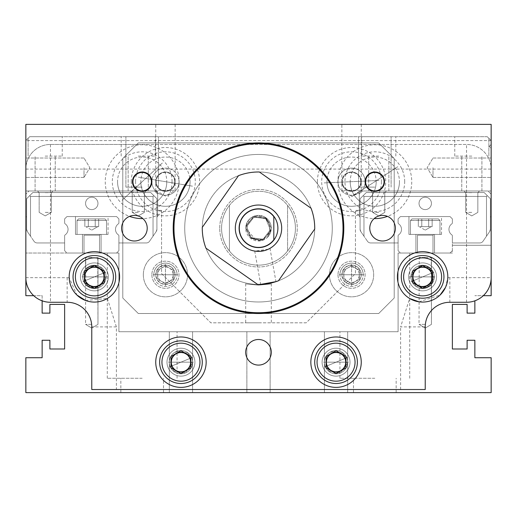 <?xml version="1.0" encoding="UTF-8"?>
<svg xmlns="http://www.w3.org/2000/svg" width="517" height="517" viewBox="0 0 517 517"><rect width="100%" height="100%" fill="white"/><g stroke="black" fill="none" stroke-linecap="round" stroke-linejoin="round"><path stroke-width="0.39" stroke-dasharray="2.58 1.94" d="M374.825 378.27L339.928 378.27L374.825 378.27M374.825 392.616L353.499 392.616L374.825 392.616M142.175 378.27L107.278 378.27L142.175 378.27M142.175 392.616L120.849 392.616L142.175 392.616M258.5 331.74L246.868 331.74L258.5 331.74M258.5 392.616L246.868 392.616L258.5 392.616M336.05 331.74L324.418 331.74L336.05 331.74M336.05 392.616L324.418 392.616L336.05 392.616M180.95 331.74L169.317 331.74L180.95 331.74M180.95 392.616L169.317 392.616L180.95 392.616M374.825 331.74L339.928 331.74L398.09 331.74L398.09 253.026L400.416 253.026L398.09 250.7L398.09 235.855A1.163 1.163 0 0 1 398.594 234.892A6.715 6.715 0 0 0 398.594 223.816A6.715 6.715 0 0 1 398.594 234.892A1.163 1.163 0 0 0 398.09 235.855L398.09 250.7L400.416 253.026L450.048 253.026L452.375 250.7L450.048 253.026L398.09 253.026L452.375 253.026L452.375 235.855A1.163 1.163 0 0 0 451.871 234.892A6.715 6.715 0 0 1 451.871 223.816A1.163 1.163 0 0 0 452.375 222.853A1.163 1.163 0 0 1 451.871 223.816A6.715 6.715 0 0 0 451.871 234.892A1.163 1.163 0 0 1 452.375 235.855L452.375 253.026L398.09 253.026L400.416 253.026L398.09 253.026L400.416 253.026L398.09 253.026L400.416 253.026L398.09 253.026L400.416 253.026L398.09 253.026L400.416 253.026L398.09 253.026L400.416 253.026L398.09 253.026L400.416 253.026L398.09 253.026L400.416 253.026L398.09 253.026L398.09 331.74L398.09 253.026L398.09 331.74L398.09 253.026L398.09 331.74L398.09 253.026L398.09 331.74L398.09 253.026L398.09 331.74L118.91 331.74L142.175 331.74L118.91 331.74L118.91 253.026L116.584 253.026L118.91 253.026L118.91 331.74L142.175 331.74L118.91 331.74L118.91 253.026L107.278 253.026L118.91 253.026L118.91 331.74L142.175 331.74L118.91 331.74L118.91 253.026L107.278 253.026L118.91 253.026L118.91 331.74L142.175 331.74L118.91 331.74L118.91 253.026L107.278 253.026L118.91 253.026L118.91 331.74L142.175 331.74L118.91 331.74L118.91 253.026L107.278 253.026L118.91 253.026L118.91 331.74L142.175 331.74L118.91 331.74L118.91 253.026L107.278 253.026L118.91 253.026L118.91 331.74L142.175 331.74L118.91 331.74L118.91 253.026L107.278 253.026L118.91 253.026L118.91 331.74L142.175 331.74L118.91 331.74L118.91 253.026L107.278 253.026L118.91 253.026L118.91 331.74L142.175 331.74L118.91 331.74L118.91 253.026L107.278 253.026L118.91 253.026L118.91 331.74L142.175 331.74L118.91 331.74L118.91 253.026L107.278 253.026L118.91 253.026L118.91 331.74L142.175 331.74L118.91 331.74L118.91 253.026L107.278 253.026L118.91 253.026L118.91 331.74L142.175 331.74L118.91 331.74L118.91 253.026L107.278 253.026L118.91 253.026L118.91 331.74L142.175 331.74L118.91 331.74L118.91 253.026L107.278 253.026L118.91 253.026L118.91 331.74L118.91 253.026L25.85 253.026L118.91 253.026L118.91 331.74L398.09 331.74L398.09 253.026L398.09 331.74L398.09 253.026L398.09 331.74L398.09 253.026L398.09 331.74L398.09 253.026L398.09 331.74L398.09 253.026L398.09 331.74L398.09 253.026L398.09 331.74L398.09 253.026L398.09 331.74L398.09 253.026L398.09 331.74L398.09 253.026L398.09 331.74L374.825 331.74M116.584 253.026L107.278 253.026L116.584 253.026L118.91 250.7L118.91 235.855A1.163 1.163 0 0 0 118.406 234.892A6.715 6.715 0 0 1 118.406 223.816A1.163 1.163 0 0 0 118.91 222.853A1.163 1.163 0 0 1 118.406 223.816A6.715 6.715 0 0 0 118.406 234.892A1.163 1.163 0 0 1 118.91 235.855L118.91 250.7L116.584 253.026L66.951 253.026L116.584 253.026M85.564 300.48L107.362 298.477A25.204 25.204 0 0 0 119.589 276.873A25.204 25.204 0 0 1 94.385 302.077A25.204 25.204 0 0 1 69.181 276.873A25.204 25.204 0 0 0 69.194 277.687L76.949 295.071M310.846 362.178A25.204 25.204 0 0 0 336.05 387.382A25.204 25.204 0 0 0 361.254 362.178A25.204 25.204 0 0 1 336.05 387.382A25.204 25.204 0 0 1 310.846 362.178A25.204 25.204 0 0 0 336.05 387.382A25.204 25.204 0 0 0 361.254 362.178A25.204 25.204 0 0 0 336.05 336.974A25.204 25.204 0 0 0 310.846 362.178A25.204 25.204 0 0 1 336.05 336.974A25.204 25.204 0 0 1 361.254 362.178A25.204 25.204 0 0 0 336.05 336.974A25.204 25.204 0 0 0 310.846 362.178M155.746 362.178A25.204 25.204 0 0 0 180.95 387.382A25.204 25.204 0 0 0 206.154 362.178A25.204 25.204 0 0 1 180.95 387.382A25.204 25.204 0 0 1 155.746 362.178A25.204 25.204 0 0 0 180.95 387.382A25.204 25.204 0 0 0 206.154 362.178A25.204 25.204 0 0 0 180.95 336.974A25.204 25.204 0 0 0 155.746 362.178A25.204 25.204 0 0 1 180.95 336.974A25.204 25.204 0 0 1 206.154 362.178A25.204 25.204 0 0 0 180.95 336.974A25.204 25.204 0 0 0 155.746 362.178M445.505 287.42L447.806 277.687A25.204 25.204 0 0 0 447.819 276.873A25.204 25.204 0 0 1 422.615 302.077A25.204 25.204 0 0 1 397.411 276.873A25.204 25.204 0 0 0 409.638 298.477L400.61 326.893L425.233 326.893L425.233 389.514L425.233 326.893L425.233 389.514L91.767 389.514L425.233 389.514L91.767 389.514L91.767 326.893A24.622 24.622 0 0 0 67.145 302.271L50.472 302.271A24.622 24.622 0 0 1 42.136 300.81L42.136 295.679L33.702 295.679A24.622 24.622 0 0 0 42.136 300.81L42.136 295.679L33.702 295.679A24.622 24.622 0 0 1 25.85 277.648A24.622 24.622 0 0 0 33.702 295.679L25.85 295.679L25.85 277.648A24.622 24.622 0 0 0 50.472 302.271L50.472 144.456A24.622 24.622 0 0 0 25.85 169.078A24.622 24.622 0 0 1 50.472 144.456L466.528 144.456A24.622 24.622 0 0 1 491.15 169.078A24.622 24.622 0 0 0 466.528 144.456L466.528 169.078L491.15 169.078L491.15 245.271L452.375 245.271L491.15 245.271L491.15 124.384L25.85 124.384L25.85 253.026M419.028 301.818L440.038 295.084M69.181 276.873A25.204 25.204 0 0 0 94.385 302.077A25.204 25.204 0 0 0 119.589 276.873A25.204 25.204 0 0 0 94.385 251.669A25.204 25.204 0 0 0 69.181 276.873A25.204 25.204 0 0 1 94.385 251.669A25.204 25.204 0 0 1 119.589 276.873A25.204 25.204 0 0 0 94.385 251.669A25.204 25.204 0 0 0 69.181 276.873M397.411 276.873A25.204 25.204 0 0 0 422.615 302.077A25.204 25.204 0 0 0 447.819 276.873A25.204 25.204 0 0 0 422.615 251.669A25.204 25.204 0 0 0 397.411 276.873A25.204 25.204 0 0 1 422.615 251.669A25.204 25.204 0 0 1 447.819 276.873A25.204 25.204 0 0 0 422.615 251.669A25.204 25.204 0 0 0 397.411 276.873M132.481 181.68A9.694 9.694 0 0 0 142.175 191.374A9.694 9.694 0 0 0 151.869 181.68A13.571 13.571 0 0 0 165.44 195.252A13.571 13.571 0 0 0 179.011 181.68A13.571 13.571 0 0 1 165.44 195.252A13.571 13.571 0 0 1 151.869 181.68A13.571 13.571 0 0 0 165.44 195.252A13.571 13.571 0 0 0 179.011 181.68A13.571 13.571 0 0 1 165.44 195.252A13.571 13.571 0 0 1 151.869 181.68A13.571 13.571 0 0 1 165.44 168.109A13.571 13.571 0 0 1 179.011 181.68A13.571 13.571 0 0 0 165.44 168.109A13.571 13.571 0 0 0 151.869 181.68A13.571 13.571 0 0 1 165.44 168.109A13.571 13.571 0 0 1 179.011 181.68A13.571 13.571 0 0 0 165.44 168.109A13.571 13.571 0 0 0 151.869 181.68A9.694 9.694 0 0 0 142.175 171.987A9.694 9.694 0 0 0 132.481 181.68M365.131 181.68A9.694 9.694 0 0 0 374.825 191.374A9.694 9.694 0 0 0 384.519 181.68A9.694 9.694 0 0 0 374.825 171.987A9.694 9.694 0 0 0 365.131 181.68A13.571 13.571 0 0 1 351.56 195.252A13.571 13.571 0 0 1 337.989 181.68A13.571 13.571 0 0 0 351.56 195.252A13.571 13.571 0 0 0 365.131 181.68A13.571 13.571 0 0 1 351.56 195.252A13.571 13.571 0 0 1 337.989 181.68A13.571 13.571 0 0 0 351.56 195.252A13.571 13.571 0 0 0 365.131 181.68A13.571 13.571 0 0 0 351.56 168.109A13.571 13.571 0 0 0 337.989 181.68A13.571 13.571 0 0 1 351.56 168.109A13.571 13.571 0 0 1 365.131 181.68A13.571 13.571 0 0 0 351.56 168.109A13.571 13.571 0 0 0 337.989 181.68A13.571 13.571 0 0 1 351.56 168.109A13.571 13.571 0 0 1 365.131 181.68M245.704 352.29A12.796 12.796 0 0 0 258.5 365.086A12.796 12.796 0 0 0 271.296 352.29A12.796 12.796 0 0 0 258.5 339.495A12.796 12.796 0 0 0 245.704 352.29M387.466 216.377A12.796 12.796 0 0 1 382.58 241.006A12.796 12.796 0 0 1 374.127 218.601A36.933 36.933 0 0 1 337.892 181.68A36.933 36.933 0 0 1 374.825 144.747A36.933 36.933 0 0 1 387.466 216.377A12.796 12.796 0 0 0 374.127 218.601M142.873 218.601A12.796 12.796 0 0 1 134.42 241.006A12.796 12.796 0 0 1 129.534 216.377A36.933 36.933 0 0 1 142.175 144.747A36.933 36.933 0 0 1 179.108 181.68A36.933 36.933 0 0 1 142.873 218.601A12.796 12.796 0 0 0 129.534 216.377M173.983 228.21A84.517 84.517 0 0 1 258.5 143.687A84.517 84.517 0 0 1 343.017 228.21A84.517 84.517 0 0 1 258.5 312.727A84.517 84.517 0 0 1 173.983 228.21M173.195 228.21A85.305 85.305 0 0 1 258.5 142.905A85.305 85.305 0 0 1 343.805 228.21A85.305 85.305 0 0 1 258.5 313.515A85.305 85.305 0 0 1 173.195 228.21M332.269 228.21A73.769 73.769 0 0 1 258.5 301.98A73.769 73.769 0 0 1 184.731 228.21A73.769 73.769 0 0 1 258.5 154.441A73.769 73.769 0 0 1 332.269 228.21A73.769 73.769 0 0 1 258.5 301.98A73.769 73.769 0 0 1 184.731 228.21A73.769 73.769 0 0 1 258.5 154.441A73.769 73.769 0 0 1 332.269 228.21M175.134 124.384L175.134 190.301L165.44 196.13L155.746 190.301L175.134 190.301L155.746 190.301L155.746 124.384L175.134 124.384L155.746 124.384M361.254 124.384L361.254 190.301L351.56 196.13L341.866 190.301L361.254 190.301L341.866 190.301L341.866 124.384L361.254 124.384L341.866 124.384M73.059 276.873A21.326 21.326 0 0 1 94.385 255.547A21.326 21.326 0 0 1 115.711 276.873A21.326 21.326 0 0 0 94.385 255.547A21.326 21.326 0 0 0 73.059 276.873A21.326 21.326 0 0 0 94.385 298.199A21.326 21.326 0 0 0 115.711 276.873A21.326 21.326 0 0 0 94.385 255.547A21.326 21.326 0 0 0 73.059 276.873A21.326 21.326 0 0 0 94.385 298.199A21.326 21.326 0 0 0 115.711 276.873A21.326 21.326 0 0 1 94.385 298.199A21.326 21.326 0 0 1 73.059 276.873M314.724 362.178A21.326 21.326 0 0 1 336.05 340.852A21.326 21.326 0 0 1 357.376 362.178A21.326 21.326 0 0 0 336.05 340.852A21.326 21.326 0 0 0 314.724 362.178A21.326 21.326 0 0 0 336.05 383.504A21.326 21.326 0 0 0 357.376 362.178A21.326 21.326 0 0 0 336.05 340.852A21.326 21.326 0 0 0 314.724 362.178A21.326 21.326 0 0 0 336.05 383.504A21.326 21.326 0 0 0 357.376 362.178A21.326 21.326 0 0 1 336.05 383.504A21.326 21.326 0 0 1 314.724 362.178M159.624 362.178A21.326 21.326 0 0 1 180.95 340.852A21.326 21.326 0 0 1 202.276 362.178A21.326 21.326 0 0 0 180.95 340.852A21.326 21.326 0 0 0 159.624 362.178A21.326 21.326 0 0 0 180.95 383.504A21.326 21.326 0 0 0 202.276 362.178A21.326 21.326 0 0 0 180.95 340.852A21.326 21.326 0 0 0 159.624 362.178A21.326 21.326 0 0 0 180.95 383.504A21.326 21.326 0 0 0 202.276 362.178A21.326 21.326 0 0 1 180.95 383.504A21.326 21.326 0 0 1 159.624 362.178M401.289 276.873A21.326 21.326 0 0 1 422.615 255.547A21.326 21.326 0 0 1 443.941 276.873A21.326 21.326 0 0 0 422.615 255.547A21.326 21.326 0 0 0 401.289 276.873A21.326 21.326 0 0 0 422.615 298.199A21.326 21.326 0 0 0 443.941 276.873A21.326 21.326 0 0 0 422.615 255.547A21.326 21.326 0 0 0 401.289 276.873A21.326 21.326 0 0 0 422.615 298.199A21.326 21.326 0 0 0 443.941 276.873A21.326 21.326 0 0 1 422.615 298.199A21.326 21.326 0 0 1 401.289 276.873M132.94 181.68A9.235 9.235 0 0 0 142.175 190.909A9.235 9.235 0 0 0 151.41 181.68A9.235 9.235 0 0 0 142.175 172.445A9.235 9.235 0 0 0 132.94 181.68M365.59 181.68A9.235 9.235 0 0 0 374.825 190.909A9.235 9.235 0 0 0 384.06 181.68A9.235 9.235 0 0 0 374.825 172.445A9.235 9.235 0 0 0 365.59 181.68M202.276 228.21A56.224 56.224 0 0 0 258.5 284.434A56.224 56.224 0 0 0 314.724 228.21A56.224 56.224 0 0 1 258.5 284.434A56.224 56.224 0 0 1 202.276 228.21A56.224 56.224 0 0 1 258.5 171.987A56.224 56.224 0 0 1 314.724 228.21A56.224 56.224 0 0 0 311.053 208.222L259.36 171.993A56.224 56.224 0 0 0 238.511 175.657L202.283 227.344A56.224 56.224 0 0 0 205.947 248.192L257.64 284.421A56.224 56.224 0 0 0 278.489 280.757L314.717 229.07A56.224 56.224 0 0 0 258.5 171.987A56.224 56.224 0 0 0 202.276 228.21M317.399 181.68A34.161 34.161 0 0 1 351.56 147.513A34.161 34.161 0 0 1 385.721 181.68A34.161 34.161 0 0 1 351.56 215.841A34.161 34.161 0 0 1 317.399 181.68M131.279 181.68A34.161 34.161 0 0 1 165.44 147.513A34.161 34.161 0 0 1 199.601 181.68A34.161 34.161 0 0 1 165.44 215.841A34.161 34.161 0 0 1 131.279 181.68M281.765 228.21A23.265 23.265 0 0 0 258.5 204.945A23.265 23.265 0 0 0 235.235 228.21A23.265 23.265 0 0 0 258.5 251.475A23.265 23.265 0 0 0 281.765 228.21A23.265 23.265 0 0 0 258.5 204.945A23.265 23.265 0 0 0 235.235 228.21A23.265 23.265 0 0 0 258.5 251.475A23.265 23.265 0 0 0 281.765 228.21M113.385 276.873A19 19 0 0 0 94.385 257.873A19 19 0 0 0 75.385 276.873A19 19 0 0 0 94.385 295.873A19 19 0 0 0 113.385 276.873M355.05 362.178A19 19 0 0 0 336.05 343.178A19 19 0 0 0 317.05 362.178A19 19 0 0 0 336.05 381.178A19 19 0 0 0 355.05 362.178M199.95 362.178A19 19 0 0 0 180.95 343.178A19 19 0 0 0 161.95 362.178A19 19 0 0 0 180.95 381.178A19 19 0 0 0 199.95 362.178M441.615 276.873A19 19 0 0 0 422.615 257.873A19 19 0 0 0 403.615 276.873A19 19 0 0 0 422.615 295.873A19 19 0 0 0 441.615 276.873M408.947 234.414L441.518 234.414L408.947 234.414L441.518 234.414L408.947 234.414L441.518 234.414L408.947 234.414L441.518 234.414L408.947 234.414L441.518 234.414L408.947 234.414L441.518 234.414L408.947 234.414L441.518 234.414L408.947 234.414L441.518 234.414L408.947 234.414L441.518 234.414L408.947 234.414L441.518 234.414L408.947 234.414L441.518 234.414L408.947 234.414L441.518 234.414L408.947 234.414L441.518 234.414L408.947 234.414L441.518 234.414L408.947 234.414L441.518 234.414L408.947 234.414L441.518 234.414L408.947 234.414L441.518 234.414L408.947 234.414L441.518 234.414L408.947 234.414L441.518 234.414L408.947 234.414L441.518 234.414L408.947 234.414L441.518 234.414L408.947 234.414L441.518 234.414L408.947 234.414L441.518 234.414L408.947 234.414L441.518 234.414L408.947 234.414L441.518 234.414L408.947 234.414L441.518 234.414L408.947 234.414L441.518 234.414L408.947 234.414L441.518 234.414L408.947 234.414L441.518 234.414L408.947 234.414L441.518 234.414L408.947 234.414L441.518 234.414L408.947 234.414L441.518 234.414L408.947 234.414L441.518 234.414L408.947 234.414L441.518 234.414L408.947 234.414L441.518 234.414L408.947 234.414L441.518 234.414L408.947 234.414L441.518 234.414L408.947 234.414L441.518 234.414L408.947 234.414L441.518 234.414L408.947 234.414L441.518 234.414L408.947 234.414L441.518 234.414L408.947 234.414L441.518 234.414L408.947 234.414L441.518 234.414L408.947 234.414L441.518 234.414L408.947 234.414L441.518 234.414L408.947 234.414L441.518 234.414L408.947 234.414L441.518 234.414L408.947 234.414L408.947 216.578L441.518 216.578L408.947 216.578L441.518 216.578L408.947 216.578L441.518 216.578L408.947 216.578L441.518 216.578L408.947 216.578L441.518 216.578L408.947 216.578L441.518 216.578L408.947 216.578L441.518 216.578L408.947 216.578L441.518 216.578L408.947 216.578L441.518 216.578L408.947 216.578L441.518 216.578L408.947 216.578L441.518 216.578L408.947 216.578L441.518 216.578L408.947 216.578L441.518 216.578L408.947 216.578L441.518 216.578L408.947 216.578L441.518 216.578L408.947 216.578L441.518 216.578L408.947 216.578L441.518 216.578L408.947 216.578L441.518 216.578L408.947 216.578L441.518 216.578L408.947 216.578L441.518 216.578L408.947 216.578L441.518 216.578L408.947 216.578L441.518 216.578L408.947 216.578L441.518 216.578L408.947 216.578L441.518 216.578L408.947 216.578L441.518 216.578L408.947 216.578L441.518 216.578L408.947 216.578L441.518 216.578L408.947 216.578L441.518 216.578L408.947 216.578L441.518 216.578L408.947 216.578L441.518 216.578L408.947 216.578L441.518 216.578L408.947 216.578L441.518 216.578L408.947 216.578L441.518 216.578L408.947 216.578L441.518 216.578L408.947 216.578L441.518 216.578L408.947 216.578L441.518 216.578L408.947 216.578L441.518 216.578L408.947 216.578L441.518 216.578L408.947 216.578L441.518 216.578L408.947 216.578L441.518 216.578L408.947 216.578L441.518 216.578L408.947 216.578L441.518 216.578L408.947 216.578L441.518 216.578L408.947 216.578L441.518 216.578L408.947 216.578L441.518 216.578L408.947 216.578L441.518 216.578L408.947 216.578L441.518 216.578L408.947 216.578L408.947 234.414L408.947 216.578M441.518 234.414L441.518 216.578M143.338 274.74A22.102 22.102 0 0 1 165.44 252.639A22.102 22.102 0 0 1 187.542 274.74A22.102 22.102 0 0 1 165.44 296.842A22.102 22.102 0 0 1 143.338 274.74A22.102 22.102 0 0 1 165.44 252.639A22.102 22.102 0 0 1 187.542 274.74A22.102 22.102 0 0 1 165.44 296.842A22.102 22.102 0 0 1 143.338 274.74M329.458 274.74A22.102 22.102 0 0 1 351.56 252.639A22.102 22.102 0 0 1 373.662 274.74A22.102 22.102 0 0 1 351.56 296.842A22.102 22.102 0 0 1 329.458 274.74A22.102 22.102 0 0 1 351.56 252.639A22.102 22.102 0 0 1 373.662 274.74A22.102 22.102 0 0 1 351.56 296.842A22.102 22.102 0 0 1 329.458 274.74M75.482 234.414L108.053 234.414L75.482 234.414L108.053 234.414L75.482 234.414L108.053 234.414L75.482 234.414L108.053 234.414L75.482 234.414L108.053 234.414L75.482 234.414L108.053 234.414L75.482 234.414L108.053 234.414L75.482 234.414L108.053 234.414L75.482 234.414L108.053 234.414L75.482 234.414L108.053 234.414L75.482 234.414L108.053 234.414L75.482 234.414L108.053 234.414L75.482 234.414L108.053 234.414L75.482 234.414L108.053 234.414L75.482 234.414L108.053 234.414L75.482 234.414L108.053 234.414L75.482 234.414L108.053 234.414L75.482 234.414L108.053 234.414L75.482 234.414L108.053 234.414L75.482 234.414L108.053 234.414L75.482 234.414L108.053 234.414L75.482 234.414L108.053 234.414L75.482 234.414L108.053 234.414L75.482 234.414L108.053 234.414L75.482 234.414L108.053 234.414L75.482 234.414L108.053 234.414L75.482 234.414L108.053 234.414L75.482 234.414L108.053 234.414L75.482 234.414L108.053 234.414L75.482 234.414L108.053 234.414L75.482 234.414L108.053 234.414L75.482 234.414L108.053 234.414L75.482 234.414L108.053 234.414L75.482 234.414L108.053 234.414L75.482 234.414L108.053 234.414L75.482 234.414L108.053 234.414L75.482 234.414L108.053 234.414L75.482 234.414L108.053 234.414L75.482 234.414L108.053 234.414L75.482 234.414L108.053 234.414L75.482 234.414L108.053 234.414L75.482 234.414L108.053 234.414L75.482 234.414L108.053 234.414L75.482 234.414L108.053 234.414L75.482 234.414L108.053 234.414L75.482 234.414L108.053 234.414L75.482 234.414L108.053 234.414L75.482 234.414L75.482 216.578L108.053 216.578L75.482 216.578L108.053 216.578L75.482 216.578L108.053 216.578L75.482 216.578L108.053 216.578L75.482 216.578L108.053 216.578L75.482 216.578L108.053 216.578L75.482 216.578L108.053 216.578L75.482 216.578L108.053 216.578L75.482 216.578L108.053 216.578L75.482 216.578L108.053 216.578L75.482 216.578L108.053 216.578L75.482 216.578L108.053 216.578L75.482 216.578L108.053 216.578L75.482 216.578L108.053 216.578L75.482 216.578L108.053 216.578L75.482 216.578L108.053 216.578L75.482 216.578L108.053 216.578L75.482 216.578L108.053 216.578L75.482 216.578L108.053 216.578L75.482 216.578L108.053 216.578L75.482 216.578L108.053 216.578L75.482 216.578L108.053 216.578L75.482 216.578L108.053 216.578L75.482 216.578L108.053 216.578L75.482 216.578L108.053 216.578L75.482 216.578L108.053 216.578L75.482 216.578L108.053 216.578L75.482 216.578L108.053 216.578L75.482 216.578L108.053 216.578L75.482 216.578L108.053 216.578L75.482 216.578L108.053 216.578L75.482 216.578L108.053 216.578L75.482 216.578L108.053 216.578L75.482 216.578L108.053 216.578L75.482 216.578L108.053 216.578L75.482 216.578L108.053 216.578L75.482 216.578L108.053 216.578L75.482 216.578L108.053 216.578L75.482 216.578L108.053 216.578L75.482 216.578L108.053 216.578L75.482 216.578L108.053 216.578L75.482 216.578L108.053 216.578L75.482 216.578L108.053 216.578L75.482 216.578L108.053 216.578L75.482 216.578L108.053 216.578L75.482 216.578L108.053 216.578L75.482 216.578L108.053 216.578L75.482 216.578L75.482 234.414L75.482 216.578M108.053 234.414L108.053 216.578M117.553 181.68A24.622 24.622 0 0 0 142.175 206.302A24.622 24.622 0 0 0 166.797 181.68A24.622 24.622 0 0 1 142.175 206.302A24.622 24.622 0 0 1 117.553 181.68A24.622 24.622 0 0 1 142.175 157.058A24.622 24.622 0 0 1 166.797 181.68A24.622 24.622 0 0 0 142.175 157.058A24.622 24.622 0 0 0 117.553 181.68M350.203 181.68A24.622 24.622 0 0 0 374.825 206.302A24.622 24.622 0 0 0 399.447 181.68A24.622 24.622 0 0 1 374.825 206.302A24.622 24.622 0 0 1 350.203 181.68A24.622 24.622 0 0 1 374.825 157.058A24.622 24.622 0 0 1 399.447 181.68A24.622 24.622 0 0 0 374.825 157.058A24.622 24.622 0 0 0 350.203 181.68M219.725 228.21A38.775 38.775 0 0 1 258.5 189.435A38.775 38.775 0 0 1 297.275 228.21A38.775 38.775 0 0 1 258.5 266.985A38.775 38.775 0 0 1 219.725 228.21A38.775 38.775 0 0 1 258.5 189.435A38.775 38.775 0 0 1 297.275 228.21A38.775 38.775 0 0 1 258.5 266.985A38.775 38.775 0 0 1 219.725 228.21M295.433 228.21A36.933 36.933 0 0 0 258.5 191.277A36.933 36.933 0 0 0 221.567 228.21A36.933 36.933 0 0 1 258.5 191.277A36.933 36.933 0 0 1 295.433 228.21A36.933 36.933 0 0 0 287.581 205.443A36.933 36.933 0 0 1 287.581 250.971L287.581 205.443L287.581 250.971A36.933 36.933 0 0 0 295.433 228.21A36.933 36.933 0 0 1 258.5 265.143A36.933 36.933 0 0 1 229.419 205.443A36.933 36.933 0 0 0 229.419 250.971A36.933 36.933 0 0 1 221.567 228.21A36.933 36.933 0 0 0 258.5 265.143A36.933 36.933 0 0 0 295.433 228.21M65.129 223.816A6.715 6.715 0 0 1 68.05 229.354A6.715 6.715 0 0 0 65.129 223.816A1.163 1.163 0 0 1 64.625 222.853A1.163 1.163 0 0 0 65.129 223.816A6.715 6.715 0 0 1 65.129 234.892A6.715 6.715 0 0 0 68.05 229.354A6.715 6.715 0 0 1 65.129 234.892A1.163 1.163 0 0 0 64.625 235.855A1.163 1.163 0 0 1 65.129 234.892A6.715 6.715 0 0 0 65.129 223.816A1.163 1.163 0 0 1 64.625 222.853L64.625 218.904L64.625 222.853L64.625 218.904L66.951 216.578L64.625 218.904L66.951 216.578L116.584 216.578L118.91 218.904L118.91 222.853L118.91 218.904L116.584 216.578L66.951 216.578L64.625 218.904L64.625 222.853A1.163 1.163 0 0 0 65.129 223.816A6.715 6.715 0 0 1 65.129 234.892A1.163 1.163 0 0 0 64.625 235.855L64.625 250.7L64.625 235.855A1.163 1.163 0 0 1 65.129 234.892A6.715 6.715 0 0 0 65.129 223.816A1.163 1.163 0 0 1 64.625 222.853L64.625 218.904L66.951 216.578L64.625 218.904L64.625 222.853A1.163 1.163 0 0 0 65.129 223.816M439.967 234.414L410.498 234.414L439.967 234.414L410.498 234.414L439.967 234.414L410.498 234.414L439.967 234.414L410.498 234.414L439.967 234.414L410.498 234.414L439.967 234.414L410.498 234.414L439.967 234.414L410.498 234.414L439.967 234.414L410.498 234.414L439.967 234.414L410.498 234.414L439.967 234.414L410.498 234.414L439.967 234.414L410.498 234.414L439.967 234.414L410.498 234.414L439.967 234.414L410.498 234.414L439.967 234.414L410.498 234.414L439.967 234.414L410.498 234.414L439.967 234.414L410.498 234.414L439.967 234.414L410.498 234.414L439.967 234.414L410.498 234.414L439.967 234.414L410.498 234.414L439.967 234.414L410.498 234.414L439.967 234.414L410.498 234.414L439.967 234.414L410.498 234.414L439.967 234.414L410.498 234.414L439.967 234.414L410.498 234.414L439.967 234.414L410.498 234.414L439.967 234.414L410.498 234.414L439.967 234.414L410.498 234.414L439.967 234.414L410.498 234.414L439.967 234.414L410.498 234.414L439.967 234.414L410.498 234.414L439.967 234.414L410.498 234.414L439.967 234.414L410.498 234.414L439.967 234.414L410.498 234.414L439.967 234.414L410.498 234.414L439.967 234.414L410.498 234.414L439.967 234.414L410.498 234.414L439.967 234.414L410.498 234.414L439.967 234.414L410.498 234.414L439.967 234.414L410.498 234.414L439.967 234.414L410.498 234.414L439.967 234.414L410.498 234.414L439.967 234.414L410.498 234.414L439.967 234.414L410.498 234.414L439.967 234.414L410.498 234.414L439.967 234.414L410.498 234.414L439.967 234.414L410.498 234.414L439.967 234.414L410.498 234.414L439.967 234.414L439.967 220.455L410.498 220.455L439.967 220.455L425.233 220.455L439.967 220.455L425.233 220.455L439.967 220.455L425.233 220.455L439.967 220.455L425.233 220.455L439.967 220.455L425.233 220.455L439.967 220.455L425.233 220.455L439.967 220.455L425.233 220.455L439.967 220.455L425.233 220.455L439.967 220.455L425.233 220.455L439.967 220.455L425.233 220.455L439.967 220.455L425.233 220.455L439.967 220.455L425.233 220.455L439.967 220.455L425.233 220.455L439.967 220.455L425.233 220.455L439.967 220.455L425.233 220.455L439.967 220.455L425.233 220.455L439.967 220.455L425.233 220.455L439.967 220.455L425.233 220.455L439.967 220.455L425.233 220.455L439.967 220.455L425.233 220.455L439.967 220.455L425.233 220.455L439.967 220.455L425.233 220.455L439.967 220.455L425.233 220.455L439.967 220.455L425.233 220.455L439.967 220.455L425.233 220.455L439.967 220.455L425.233 220.455L439.967 220.455L425.233 220.455L439.967 220.455L425.233 220.455L439.967 220.455L425.233 220.455L439.967 220.455L425.233 220.455L439.967 220.455L425.233 220.455L439.967 220.455L425.233 220.455L439.967 220.455L425.233 220.455L439.967 220.455L425.233 220.455L439.967 220.455L425.233 220.455L439.967 220.455L425.233 220.455L439.967 220.455L425.233 220.455L439.967 220.455L425.233 220.455L439.967 220.455L425.233 220.455L439.967 220.455L425.233 220.455L439.967 220.455L425.233 220.455L439.967 220.455L425.233 220.455L439.967 220.455L425.233 220.455L439.967 220.455L425.233 220.455L439.967 220.455L425.233 220.455L439.967 220.455L425.233 220.455L439.967 220.455L439.967 234.414L439.967 220.455L439.967 234.414L439.967 220.455L439.967 234.414L439.967 220.455L439.967 234.414L439.967 220.455L439.967 234.414L439.967 220.455L439.967 234.414L439.967 220.455L439.967 234.414L439.967 220.455L439.967 234.414L439.967 220.455L439.967 234.414L439.967 220.455L439.967 234.414L439.967 220.455L439.967 234.414L439.967 220.455L439.967 234.414L439.967 220.455L439.967 234.414L439.967 220.455L439.967 234.414L439.967 220.455L439.967 234.414L439.967 220.455L439.967 234.414L439.967 220.455L439.967 234.414L439.967 220.455L439.967 234.414L439.967 220.455L439.967 234.414L439.967 220.455L439.967 234.414L439.967 220.455L439.967 234.414L439.967 220.455L439.967 234.414L439.967 220.455L439.967 234.414L439.967 220.455L438.416 218.904L425.233 218.904L438.416 218.904L425.233 218.904L438.416 218.904L425.233 218.904L438.416 218.904L425.233 218.904L438.416 218.904L425.233 218.904L438.416 218.904L425.233 218.904L438.416 218.904L425.233 218.904L438.416 218.904L425.233 218.904L438.416 218.904L425.233 218.904L438.416 218.904L425.233 218.904L438.416 218.904L425.233 218.904L438.416 218.904L425.233 218.904L438.416 218.904L425.233 218.904L438.416 218.904L425.233 218.904L438.416 218.904L425.233 218.904L438.416 218.904L425.233 218.904L438.416 218.904L425.233 218.904L438.416 218.904L425.233 218.904L438.416 218.904L425.233 218.904L438.416 218.904L425.233 218.904L438.416 218.904L425.233 218.904L438.416 218.904L425.233 218.904L438.416 218.904L425.233 218.904L438.416 218.904L425.233 218.904L438.416 218.904L425.233 218.904L438.416 218.904L425.233 218.904L438.416 218.904L425.233 218.904L438.416 218.904L425.233 218.904L438.416 218.904L425.233 218.904L438.416 218.904L425.233 218.904L438.416 218.904L425.233 218.904L438.416 218.904L425.233 218.904L438.416 218.904L425.233 218.904L438.416 218.904L425.233 218.904L438.416 218.904L425.233 218.904L438.416 218.904L425.233 218.904L438.416 218.904L425.233 218.904L438.416 218.904L425.233 218.904L438.416 218.904L425.233 218.904L438.416 218.904L425.233 218.904L438.416 218.904L425.233 218.904L438.416 218.904L425.233 218.904L438.416 218.904L425.233 218.904L438.416 218.904L425.233 218.904L438.416 218.904L425.233 218.904L438.416 218.904L425.233 218.904L438.416 218.904L425.233 218.904L438.416 218.904L439.967 220.455L438.416 218.904M410.498 234.414L410.498 220.455L410.498 234.414L410.498 220.455L410.498 234.414L410.498 220.455L410.498 234.414L410.498 220.455L410.498 234.414L410.498 220.455L410.498 234.414L410.498 220.455L410.498 234.414L410.498 220.455L410.498 234.414L410.498 220.455L410.498 234.414L410.498 220.455L410.498 234.414L410.498 220.455L410.498 234.414L410.498 220.455L410.498 234.414L410.498 220.455L410.498 234.414L410.498 220.455L410.498 234.414L410.498 220.455L410.498 234.414L410.498 220.455L410.498 234.414L410.498 220.455L410.498 234.414L410.498 220.455L410.498 234.414L410.498 220.455L410.498 234.414L410.498 220.455L410.498 234.414L410.498 220.455L410.498 234.414L410.498 220.455L410.498 234.414L410.498 220.455L410.498 234.414L410.498 220.455L410.498 234.414L410.498 220.455L412.049 218.904L425.233 218.904L412.049 218.904L425.233 218.904L412.049 218.904L425.233 218.904L412.049 218.904L425.233 218.904L412.049 218.904L425.233 218.904L412.049 218.904L425.233 218.904L412.049 218.904L425.233 218.904L412.049 218.904L425.233 218.904L412.049 218.904L425.233 218.904L412.049 218.904L425.233 218.904L412.049 218.904L425.233 218.904L412.049 218.904L425.233 218.904L412.049 218.904L425.233 218.904L412.049 218.904L425.233 218.904L412.049 218.904L425.233 218.904L412.049 218.904L425.233 218.904L412.049 218.904L425.233 218.904L412.049 218.904L425.233 218.904L412.049 218.904L425.233 218.904L412.049 218.904L425.233 218.904L412.049 218.904L425.233 218.904L412.049 218.904L425.233 218.904L412.049 218.904L425.233 218.904L412.049 218.904L425.233 218.904L412.049 218.904L425.233 218.904L412.049 218.904L425.233 218.904L412.049 218.904L425.233 218.904L412.049 218.904L425.233 218.904L412.049 218.904L425.233 218.904L412.049 218.904L425.233 218.904L412.049 218.904L425.233 218.904L412.049 218.904L425.233 218.904L412.049 218.904L425.233 218.904L412.049 218.904L425.233 218.904L412.049 218.904L425.233 218.904L412.049 218.904L425.233 218.904L412.049 218.904L425.233 218.904L412.049 218.904L425.233 218.904L412.049 218.904L425.233 218.904L412.049 218.904L425.233 218.904L412.049 218.904L425.233 218.904L412.049 218.904L425.233 218.904L412.049 218.904L425.233 218.904L412.049 218.904L425.233 218.904L412.049 218.904L425.233 218.904L412.049 218.904L425.233 218.904L412.049 218.904L425.233 218.904L412.049 218.904L410.498 220.455L412.049 218.904M376.182 181.68A24.622 24.622 0 0 1 351.56 206.302A24.622 24.622 0 0 1 326.938 181.68A24.622 24.622 0 0 0 351.56 206.302A24.622 24.622 0 0 0 376.182 181.68A24.622 24.622 0 0 0 351.56 157.058A24.622 24.622 0 0 0 326.938 181.68A24.622 24.622 0 0 1 351.56 157.058A24.622 24.622 0 0 1 376.182 181.68M190.062 181.68A24.622 24.622 0 0 1 165.44 206.302A24.622 24.622 0 0 1 140.818 181.68A24.622 24.622 0 0 0 165.44 206.302A24.622 24.622 0 0 0 190.062 181.68A24.622 24.622 0 0 0 165.44 157.058A24.622 24.622 0 0 0 140.818 181.68A24.622 24.622 0 0 1 165.44 157.058A24.622 24.622 0 0 1 190.062 181.68M106.502 234.414L77.033 234.414L106.502 234.414L77.033 234.414L106.502 234.414L77.033 234.414L106.502 234.414L77.033 234.414L106.502 234.414L77.033 234.414L106.502 234.414L77.033 234.414L106.502 234.414L77.033 234.414L106.502 234.414L77.033 234.414L106.502 234.414L77.033 234.414L106.502 234.414L77.033 234.414L106.502 234.414L77.033 234.414L106.502 234.414L77.033 234.414L106.502 234.414L77.033 234.414L106.502 234.414L77.033 234.414L106.502 234.414L77.033 234.414L106.502 234.414L77.033 234.414L106.502 234.414L77.033 234.414L106.502 234.414L77.033 234.414L106.502 234.414L77.033 234.414L106.502 234.414L77.033 234.414L106.502 234.414L77.033 234.414L106.502 234.414L77.033 234.414L106.502 234.414L77.033 234.414L106.502 234.414L77.033 234.414L106.502 234.414L77.033 234.414L106.502 234.414L77.033 234.414L106.502 234.414L77.033 234.414L106.502 234.414L77.033 234.414L106.502 234.414L77.033 234.414L106.502 234.414L77.033 234.414L106.502 234.414L77.033 234.414L106.502 234.414L77.033 234.414L106.502 234.414L77.033 234.414L106.502 234.414L77.033 234.414L106.502 234.414L77.033 234.414L106.502 234.414L77.033 234.414L106.502 234.414L77.033 234.414L106.502 234.414L77.033 234.414L106.502 234.414L77.033 234.414L106.502 234.414L77.033 234.414L106.502 234.414L77.033 234.414L106.502 234.414L77.033 234.414L106.502 234.414L77.033 234.414L106.502 234.414L77.033 234.414L106.502 234.414L77.033 234.414L106.502 234.414L77.033 234.414L106.502 234.414L77.033 234.414L106.502 234.414L106.502 220.455L77.033 220.455L106.502 220.455L91.767 220.455L106.502 220.455L91.767 220.455L106.502 220.455L91.767 220.455L106.502 220.455L91.767 220.455L106.502 220.455L91.767 220.455L106.502 220.455L91.767 220.455L106.502 220.455L91.767 220.455L106.502 220.455L91.767 220.455L106.502 220.455L91.767 220.455L106.502 220.455L91.767 220.455L106.502 220.455L91.767 220.455L106.502 220.455L91.767 220.455L106.502 220.455L91.767 220.455L106.502 220.455L91.767 220.455L106.502 220.455L91.767 220.455L106.502 220.455L91.767 220.455L106.502 220.455L91.767 220.455L106.502 220.455L91.767 220.455L106.502 220.455L91.767 220.455L106.502 220.455L91.767 220.455L106.502 220.455L91.767 220.455L106.502 220.455L91.767 220.455L106.502 220.455L91.767 220.455L106.502 220.455L91.767 220.455L106.502 220.455L91.767 220.455L106.502 220.455L91.767 220.455L106.502 220.455L91.767 220.455L106.502 220.455L91.767 220.455L106.502 220.455L91.767 220.455L106.502 220.455L91.767 220.455L106.502 220.455L91.767 220.455L106.502 220.455L91.767 220.455L106.502 220.455L91.767 220.455L106.502 220.455L91.767 220.455L106.502 220.455L91.767 220.455L106.502 220.455L91.767 220.455L106.502 220.455L91.767 220.455L106.502 220.455L91.767 220.455L106.502 220.455L91.767 220.455L106.502 220.455L91.767 220.455L106.502 220.455L91.767 220.455L106.502 220.455L91.767 220.455L106.502 220.455L91.767 220.455L106.502 220.455L91.767 220.455L106.502 220.455L91.767 220.455L106.502 220.455L91.767 220.455L106.502 220.455L106.502 234.414L106.502 220.455L106.502 234.414L106.502 220.455L106.502 234.414L106.502 220.455L106.502 234.414L106.502 220.455L106.502 234.414L106.502 220.455L106.502 234.414L106.502 220.455L106.502 234.414L106.502 220.455L106.502 234.414L106.502 220.455L106.502 234.414L106.502 220.455L106.502 234.414L106.502 220.455L106.502 234.414L106.502 220.455L106.502 234.414L106.502 220.455L106.502 234.414L106.502 220.455L106.502 234.414L106.502 220.455L106.502 234.414L106.502 220.455L106.502 234.414L106.502 220.455L106.502 234.414L106.502 220.455L106.502 234.414L106.502 220.455L106.502 234.414L106.502 220.455L106.502 234.414L106.502 220.455L106.502 234.414L106.502 220.455L106.502 234.414L106.502 220.455L106.502 234.414L106.502 220.455L104.951 218.904L91.767 218.904L104.951 218.904L91.767 218.904L104.951 218.904L91.767 218.904L104.951 218.904L91.767 218.904L104.951 218.904L91.767 218.904L104.951 218.904L91.767 218.904L104.951 218.904L91.767 218.904L104.951 218.904L91.767 218.904L104.951 218.904L91.767 218.904L104.951 218.904L91.767 218.904L104.951 218.904L91.767 218.904L104.951 218.904L91.767 218.904L104.951 218.904L91.767 218.904L104.951 218.904L91.767 218.904L104.951 218.904L91.767 218.904L104.951 218.904L91.767 218.904L104.951 218.904L91.767 218.904L104.951 218.904L91.767 218.904L104.951 218.904L91.767 218.904L104.951 218.904L91.767 218.904L104.951 218.904L91.767 218.904L104.951 218.904L91.767 218.904L104.951 218.904L91.767 218.904L104.951 218.904L91.767 218.904L104.951 218.904L91.767 218.904L104.951 218.904L91.767 218.904L104.951 218.904L91.767 218.904L104.951 218.904L91.767 218.904L104.951 218.904L91.767 218.904L104.951 218.904L91.767 218.904L104.951 218.904L91.767 218.904L104.951 218.904L91.767 218.904L104.951 218.904L91.767 218.904L104.951 218.904L91.767 218.904L104.951 218.904L91.767 218.904L104.951 218.904L91.767 218.904L104.951 218.904L91.767 218.904L104.951 218.904L91.767 218.904L104.951 218.904L91.767 218.904L104.951 218.904L91.767 218.904L104.951 218.904L91.767 218.904L104.951 218.904L91.767 218.904L104.951 218.904L91.767 218.904L104.951 218.904L91.767 218.904L104.951 218.904L91.767 218.904L104.951 218.904L91.767 218.904L104.951 218.904L91.767 218.904L104.951 218.904L106.502 220.455L104.951 218.904M77.033 234.414L77.033 220.455L77.033 234.414L77.033 220.455L77.033 234.414L77.033 220.455L77.033 234.414L77.033 220.455L77.033 234.414L77.033 220.455L77.033 234.414L77.033 220.455L77.033 234.414L77.033 220.455L77.033 234.414L77.033 220.455L77.033 234.414L77.033 220.455L77.033 234.414L77.033 220.455L77.033 234.414L77.033 220.455L77.033 234.414L77.033 220.455L77.033 234.414L77.033 220.455L77.033 234.414L77.033 220.455L77.033 234.414L77.033 220.455L77.033 234.414L77.033 220.455L77.033 234.414L77.033 220.455L77.033 234.414L77.033 220.455L77.033 234.414L77.033 220.455L77.033 234.414L77.033 220.455L77.033 234.414L77.033 220.455L77.033 234.414L77.033 220.455L77.033 234.414L77.033 220.455L77.033 234.414L77.033 220.455L78.584 218.904L91.767 218.904L78.584 218.904L91.767 218.904L78.584 218.904L91.767 218.904L78.584 218.904L91.767 218.904L78.584 218.904L91.767 218.904L78.584 218.904L91.767 218.904L78.584 218.904L91.767 218.904L78.584 218.904L91.767 218.904L78.584 218.904L91.767 218.904L78.584 218.904L91.767 218.904L78.584 218.904L91.767 218.904L78.584 218.904L91.767 218.904L78.584 218.904L91.767 218.904L78.584 218.904L91.767 218.904L78.584 218.904L91.767 218.904L78.584 218.904L91.767 218.904L78.584 218.904L91.767 218.904L78.584 218.904L91.767 218.904L78.584 218.904L91.767 218.904L78.584 218.904L91.767 218.904L78.584 218.904L91.767 218.904L78.584 218.904L91.767 218.904L78.584 218.904L91.767 218.904L78.584 218.904L91.767 218.904L78.584 218.904L91.767 218.904L78.584 218.904L91.767 218.904L78.584 218.904L91.767 218.904L78.584 218.904L91.767 218.904L78.584 218.904L91.767 218.904L78.584 218.904L91.767 218.904L78.584 218.904L91.767 218.904L78.584 218.904L91.767 218.904L78.584 218.904L91.767 218.904L78.584 218.904L91.767 218.904L78.584 218.904L91.767 218.904L78.584 218.904L91.767 218.904L78.584 218.904L91.767 218.904L78.584 218.904L91.767 218.904L78.584 218.904L91.767 218.904L78.584 218.904L91.767 218.904L78.584 218.904L91.767 218.904L78.584 218.904L91.767 218.904L78.584 218.904L91.767 218.904L78.584 218.904L91.767 218.904L78.584 218.904L91.767 218.904L78.584 218.904L91.767 218.904L78.584 218.904L91.767 218.904L78.584 218.904L77.033 220.455L78.584 218.904M84.458 276.873A9.926 9.926 0 0 0 102.263 282.909A9.926 9.926 0 0 0 95.677 267.03A9.926 9.926 0 0 0 84.458 276.873L84.458 282.599L94.385 288.331L104.311 282.599L104.311 271.141L94.385 265.408L84.458 271.141L84.458 276.873M326.124 362.178A9.926 9.926 0 0 0 343.928 368.214A9.926 9.926 0 0 0 337.342 352.336A9.926 9.926 0 0 0 326.124 362.178L326.124 367.904L336.05 373.636L345.976 367.904L345.976 356.446L336.05 350.713L326.124 356.446L326.124 362.178M171.024 362.178A9.926 9.926 0 0 0 188.828 368.214A9.926 9.926 0 0 0 182.243 352.336A9.926 9.926 0 0 0 171.024 362.178L171.024 367.904L180.95 373.636L190.876 367.904L190.876 356.446L180.95 350.713L171.024 356.446L171.024 362.178M412.689 276.873A9.926 9.926 0 0 0 430.493 282.909A9.926 9.926 0 0 0 423.908 267.03A9.926 9.926 0 0 0 412.689 276.873L412.689 282.599L422.615 288.331L432.542 282.599L432.542 271.141L422.615 265.408L412.689 271.141L412.689 276.873M269.984 248.341L275.949 281.655M268.239 249.239L254.719 251.075L260.684 284.389L271.315 282.954M256.665 251.314L265.48 250.312M235.319 228.21A23.181 23.181 0 0 1 258.5 205.029A23.181 23.181 0 0 1 281.681 228.21A23.181 23.181 0 0 1 258.5 251.385A23.181 23.181 0 0 1 235.319 228.21M169.317 281.455A7.755 7.755 0 0 0 169.317 268.019A7.755 7.755 0 0 0 157.685 274.74A7.755 7.755 0 0 0 169.317 281.455L165.44 283.691L157.685 279.212L157.685 270.262L165.44 265.783L173.195 270.262L173.195 279.212L169.317 281.455M355.438 281.455A7.755 7.755 0 0 0 355.438 268.019A7.755 7.755 0 0 0 343.805 274.74A7.755 7.755 0 0 0 355.438 281.455L351.56 283.691L343.805 279.212L343.805 270.262L351.56 265.783L359.315 270.262L359.315 279.212L355.438 281.455M360.795 181.68A9.235 9.235 0 0 1 351.56 190.909A9.235 9.235 0 0 1 342.325 181.68A9.235 9.235 0 0 0 351.56 190.909A9.235 9.235 0 0 0 360.795 181.68A9.235 9.235 0 0 0 351.56 172.445A9.235 9.235 0 0 0 342.325 181.68A9.235 9.235 0 0 1 351.56 172.445A9.235 9.235 0 0 1 360.795 181.68M174.675 181.68A9.235 9.235 0 0 1 165.44 190.909A9.235 9.235 0 0 1 156.205 181.68A9.235 9.235 0 0 0 165.44 190.909A9.235 9.235 0 0 0 174.675 181.68A9.235 9.235 0 0 0 165.44 172.445A9.235 9.235 0 0 0 156.205 181.68A9.235 9.235 0 0 1 165.44 172.445A9.235 9.235 0 0 1 174.675 181.68M239.112 228.21A19.387 19.387 0 0 1 258.5 208.823A19.387 19.387 0 0 1 277.887 228.21A19.387 19.387 0 0 1 258.5 247.598A19.387 19.387 0 0 1 239.112 228.21M420.043 226.659L431.223 226.659L420.043 226.659M86.578 226.659L97.758 226.659L86.578 226.659M341.866 181.68A9.694 9.694 0 0 0 351.56 191.374A9.694 9.694 0 0 0 361.254 181.68A9.694 9.694 0 0 0 351.56 171.987A9.694 9.694 0 0 0 341.866 181.68A9.694 9.694 0 0 0 351.56 191.374A9.694 9.694 0 0 0 361.254 181.68A9.694 9.694 0 0 0 351.56 171.987A9.694 9.694 0 0 0 341.866 181.68M155.746 181.68A9.694 9.694 0 0 0 165.44 191.374A9.694 9.694 0 0 0 175.134 181.68A9.694 9.694 0 0 0 165.44 171.987A9.694 9.694 0 0 0 155.746 181.68A9.694 9.694 0 0 0 165.44 191.374A9.694 9.694 0 0 0 175.134 181.68A9.694 9.694 0 0 0 165.44 171.987A9.694 9.694 0 0 0 155.746 181.68M273.816 216.642L273.816 240.095M98.682 226.659L95.225 226.659L95.225 218.904L98.682 218.904L98.682 226.659L95.225 226.659L95.225 218.904L98.682 218.904L98.682 226.659L95.225 226.659L95.225 218.904L98.682 218.904L98.682 226.659L95.225 226.659L95.225 218.904L98.682 218.904L98.682 226.659L95.225 226.659L95.225 218.904L98.682 218.904L98.682 226.659L95.225 226.659L95.225 218.904L98.682 218.904L98.682 226.659L95.225 226.659L95.225 218.904L98.682 218.904L98.682 226.659L95.225 226.659L95.225 218.904L98.682 218.904L98.682 226.659L95.225 226.659L95.225 218.904L98.682 218.904L98.682 226.659L95.225 226.659L95.225 218.904L98.682 218.904L98.682 226.659L95.225 226.659L95.225 218.904L98.682 218.904L98.682 226.659L95.225 226.659L95.225 218.904L98.682 218.904L98.682 226.659L95.225 226.659L95.225 218.904L98.682 218.904L98.682 226.659L95.225 226.659L95.225 218.904L98.682 218.904L98.682 226.659L95.225 226.659L95.225 218.904L98.682 218.904L98.682 226.659L95.225 226.659L95.225 218.904L98.682 218.904L98.682 226.659L95.225 226.659L95.225 218.904L98.682 218.904L98.682 226.659L95.225 226.659L95.225 218.904L98.682 218.904L98.682 226.659L95.225 226.659L95.225 218.904L98.682 218.904L98.682 226.659L95.225 226.659L95.225 218.904L98.682 218.904L98.682 226.659L95.225 226.659L95.225 218.904L98.682 218.904L98.682 226.659L95.225 226.659L95.225 218.904L98.682 218.904L98.682 226.659L95.225 226.659L95.225 218.904L98.682 218.904L98.682 226.659L95.225 226.659L95.225 218.904L98.682 218.904L98.682 226.659L95.225 226.659L95.225 218.904L88.31 218.904L88.31 226.659L88.31 218.904L84.853 218.904L84.853 226.659L84.853 218.904L98.682 218.904L88.31 218.904L88.31 226.659L88.31 218.904L84.853 218.904L98.682 218.904L98.682 226.659L95.225 226.659L95.225 218.904L88.31 218.904L88.31 226.659L88.31 218.904L84.853 218.904L84.853 226.659L84.853 218.904L98.682 218.904L88.31 218.904L88.31 226.659L88.31 218.904L84.853 218.904L98.682 218.904L98.682 226.659L95.225 226.659L95.225 218.904L88.31 218.904L88.31 226.659L88.31 218.904L84.853 218.904L84.853 226.659L84.853 218.904L98.682 218.904L88.31 218.904L88.31 226.659L88.31 218.904L84.853 218.904L98.682 218.904L98.682 226.659L95.225 226.659L95.225 218.904L88.31 218.904L88.31 226.659L88.31 218.904L84.853 218.904L84.853 226.659L84.853 218.904L98.682 218.904L88.31 218.904L88.31 226.659L88.31 218.904L84.853 218.904L98.682 218.904L98.682 226.659L95.225 226.659L95.225 218.904L88.31 218.904L88.31 226.659L88.31 218.904L84.853 218.904L84.853 226.659L84.853 218.904L98.682 218.904L88.31 218.904L88.31 226.659L88.31 218.904L84.853 218.904L98.682 218.904L98.682 226.659L95.225 226.659L95.225 218.904L88.31 218.904L88.31 226.659L88.31 218.904L84.853 218.904L84.853 226.659L84.853 218.904L98.682 218.904L88.31 218.904L88.31 226.659L88.31 218.904L84.853 218.904L98.682 218.904L98.682 226.659L95.225 226.659L95.225 218.904L88.31 218.904L88.31 226.659L88.31 218.904L84.853 218.904L84.853 226.659L84.853 218.904L98.682 218.904L88.31 218.904L88.31 226.659L88.31 218.904L84.853 218.904L98.682 218.904L98.682 226.659L95.225 226.659L95.225 218.904L88.31 218.904L88.31 226.659L88.31 218.904L84.853 218.904L84.853 226.659L84.853 218.904L98.682 218.904L88.31 218.904L88.31 226.659L88.31 218.904L84.853 218.904L98.682 218.904L98.682 226.659L95.225 226.659L95.225 218.904L88.31 218.904L88.31 226.659L88.31 218.904L84.853 218.904L84.853 226.659L84.853 218.904L98.682 218.904L88.31 218.904L88.31 226.659L88.31 218.904L84.853 218.904L98.682 218.904L98.682 226.659L95.225 226.659L95.225 218.904L88.31 218.904L88.31 226.659L88.31 218.904L84.853 218.904L84.853 226.659L84.853 218.904L98.682 218.904L88.31 218.904L88.31 226.659L88.31 218.904L84.853 218.904L98.682 218.904L98.682 226.659L95.225 226.659L95.225 218.904L88.31 218.904L88.31 226.659L88.31 218.904L84.853 218.904L84.853 226.659L84.853 218.904L98.682 218.904L88.31 218.904L88.31 226.659L88.31 218.904L84.853 218.904L98.682 218.904L98.682 226.659L95.225 226.659L95.225 218.904L88.31 218.904L88.31 226.659L88.31 218.904L84.853 218.904L84.853 226.659L84.853 218.904L98.682 218.904L88.31 218.904L88.31 226.659L88.31 218.904L84.853 218.904L98.682 218.904L98.682 226.659L95.225 226.659L95.225 218.904L88.31 218.904L88.31 226.659L88.31 218.904L84.853 218.904L84.853 226.659L84.853 218.904L98.682 218.904L88.31 218.904L88.31 226.659L88.31 218.904L84.853 218.904L98.682 218.904L98.682 226.659L95.225 226.659L95.225 218.904L88.31 218.904L88.31 226.659L88.31 218.904L84.853 218.904L84.853 226.659L84.853 218.904L98.682 218.904L88.31 218.904L88.31 226.659L88.31 218.904L84.853 218.904L98.682 218.904L98.682 226.659L95.225 226.659L95.225 218.904L88.31 218.904L88.31 226.659L88.31 218.904L84.853 218.904L84.853 226.659L84.853 218.904L98.682 218.904L88.31 218.904L88.31 226.659L88.31 218.904L84.853 218.904L98.682 218.904L98.682 226.659L95.225 226.659L95.225 218.904L88.31 218.904L88.31 226.659L88.31 218.904L84.853 218.904L84.853 226.659L84.853 218.904L98.682 218.904L88.31 218.904L88.31 226.659L88.31 218.904L84.853 218.904L98.682 218.904L98.682 226.659L95.225 226.659L95.225 218.904L88.31 218.904L88.31 226.659L88.31 218.904L84.853 218.904L84.853 226.659L84.853 218.904L98.682 218.904L88.31 218.904L88.31 226.659L88.31 218.904L84.853 218.904L98.682 218.904L98.682 226.659L95.225 226.659L95.225 218.904L88.31 218.904L88.31 226.659L88.31 218.904L84.853 218.904L84.853 226.659L84.853 218.904L98.682 218.904L88.31 218.904L88.31 226.659L88.31 218.904L84.853 218.904L98.682 218.904L98.682 226.659L95.225 226.659L95.225 218.904L88.31 218.904L88.31 226.659L88.31 218.904L84.853 218.904L84.853 226.659L84.853 218.904L98.682 218.904L88.31 218.904L88.31 226.659L88.31 218.904L84.853 218.904L98.682 218.904L98.682 226.659L95.225 226.659L95.225 218.904L88.31 218.904L88.31 226.659L88.31 218.904L84.853 218.904L84.853 226.659L84.853 218.904L98.682 218.904L88.31 218.904L88.31 226.659L88.31 218.904L84.853 218.904L98.682 218.904L98.682 226.659L95.225 226.659L95.225 218.904L88.31 218.904L88.31 226.659L88.31 218.904L84.853 218.904L84.853 226.659L84.853 218.904L98.682 218.904L88.31 218.904L88.31 226.659L88.31 218.904L84.853 218.904L98.682 218.904L98.682 226.659L95.225 226.659L95.225 218.904L88.31 218.904L88.31 226.659L88.31 218.904L84.853 218.904L84.853 226.659L84.853 218.904L98.682 218.904L88.31 218.904L88.31 226.659L88.31 218.904L84.853 218.904L98.682 218.904L98.682 226.659L95.225 226.659L95.225 218.904L88.31 218.904L88.31 226.659L88.31 218.904L84.853 218.904L84.853 226.659L84.853 218.904L98.682 218.904L88.31 218.904L88.31 226.659L88.31 218.904L84.853 218.904L98.682 218.904L98.682 226.659L95.225 226.659L95.225 218.904L88.31 218.904L88.31 226.659L88.31 218.904L84.853 218.904L84.853 226.659M432.147 226.659L428.69 226.659L428.69 218.904L432.147 218.904L432.147 226.659L428.69 226.659L428.69 218.904L432.147 218.904L432.147 226.659L428.69 226.659L428.69 218.904L432.147 218.904L432.147 226.659L428.69 226.659L428.69 218.904L432.147 218.904L432.147 226.659L428.69 226.659L428.69 218.904L432.147 218.904L432.147 226.659L428.69 226.659L428.69 218.904L432.147 218.904L432.147 226.659L428.69 226.659L428.69 218.904L432.147 218.904L432.147 226.659L428.69 226.659L428.69 218.904L432.147 218.904L432.147 226.659L428.69 226.659L428.69 218.904L432.147 218.904L432.147 226.659L428.69 226.659L428.69 218.904L432.147 218.904L432.147 226.659L428.69 226.659L428.69 218.904L432.147 218.904L432.147 226.659L428.69 226.659L428.69 218.904L432.147 218.904L432.147 226.659L428.69 226.659L428.69 218.904L432.147 218.904L432.147 226.659L428.69 226.659L428.69 218.904L432.147 218.904L432.147 226.659L428.69 226.659L428.69 218.904L432.147 218.904L432.147 226.659L428.69 226.659L428.69 218.904L432.147 218.904L432.147 226.659L428.69 226.659L428.69 218.904L432.147 218.904L432.147 226.659L428.69 226.659L428.69 218.904L432.147 218.904L432.147 226.659L428.69 226.659L428.69 218.904L432.147 218.904L432.147 226.659L428.69 226.659L428.69 218.904L432.147 218.904L432.147 226.659L428.69 226.659L428.69 218.904L432.147 218.904L432.147 226.659L428.69 226.659L428.69 218.904L432.147 218.904L432.147 226.659L428.69 226.659L428.69 218.904L432.147 218.904L432.147 226.659L428.69 226.659L428.69 218.904L432.147 218.904L432.147 226.659L428.69 226.659L428.69 218.904L421.775 218.904L421.775 226.659L421.775 218.904L418.318 218.904L418.318 226.659L418.318 218.904L432.147 218.904L421.775 218.904L421.775 226.659L421.775 218.904L418.318 218.904L432.147 218.904L432.147 226.659L428.69 226.659L428.69 218.904L421.775 218.904L421.775 226.659L421.775 218.904L418.318 218.904L418.318 226.659L418.318 218.904L432.147 218.904L421.775 218.904L421.775 226.659L421.775 218.904L418.318 218.904L432.147 218.904L432.147 226.659L428.69 226.659L428.69 218.904L421.775 218.904L421.775 226.659L421.775 218.904L418.318 218.904L418.318 226.659L418.318 218.904L432.147 218.904L421.775 218.904L421.775 226.659L421.775 218.904L418.318 218.904L432.147 218.904L432.147 226.659L428.69 226.659L428.69 218.904L421.775 218.904L421.775 226.659L421.775 218.904L418.318 218.904L418.318 226.659L418.318 218.904L432.147 218.904L421.775 218.904L421.775 226.659L421.775 218.904L418.318 218.904L432.147 218.904L432.147 226.659L428.69 226.659L428.69 218.904L421.775 218.904L421.775 226.659L421.775 218.904L418.318 218.904L418.318 226.659L418.318 218.904L432.147 218.904L421.775 218.904L421.775 226.659L421.775 218.904L418.318 218.904L432.147 218.904L432.147 226.659L428.69 226.659L428.69 218.904L421.775 218.904L421.775 226.659L421.775 218.904L418.318 218.904L418.318 226.659L418.318 218.904L432.147 218.904L421.775 218.904L421.775 226.659L421.775 218.904L418.318 218.904L432.147 218.904L432.147 226.659L428.69 226.659L428.69 218.904L421.775 218.904L421.775 226.659L421.775 218.904L418.318 218.904L418.318 226.659L418.318 218.904L432.147 218.904L421.775 218.904L421.775 226.659L421.775 218.904L418.318 218.904L432.147 218.904L432.147 226.659L428.69 226.659L428.69 218.904L421.775 218.904L421.775 226.659L421.775 218.904L418.318 218.904L418.318 226.659L418.318 218.904L432.147 218.904L421.775 218.904L421.775 226.659L421.775 218.904L418.318 218.904L432.147 218.904L432.147 226.659L428.69 226.659L428.69 218.904L421.775 218.904L421.775 226.659L421.775 218.904L418.318 218.904L418.318 226.659L418.318 218.904L432.147 218.904L421.775 218.904L421.775 226.659L421.775 218.904L418.318 218.904L432.147 218.904L432.147 226.659L428.69 226.659L428.69 218.904L421.775 218.904L421.775 226.659L421.775 218.904L418.318 218.904L418.318 226.659L418.318 218.904L432.147 218.904L421.775 218.904L421.775 226.659L421.775 218.904L418.318 218.904L432.147 218.904L432.147 226.659L428.69 226.659L428.69 218.904L421.775 218.904L421.775 226.659L421.775 218.904L418.318 218.904L418.318 226.659L418.318 218.904L432.147 218.904L421.775 218.904L421.775 226.659L421.775 218.904L418.318 218.904L432.147 218.904L432.147 226.659L428.69 226.659L428.69 218.904L421.775 218.904L421.775 226.659L421.775 218.904L418.318 218.904L418.318 226.659L418.318 218.904L432.147 218.904L421.775 218.904L421.775 226.659L421.775 218.904L418.318 218.904L432.147 218.904L432.147 226.659L428.69 226.659L428.69 218.904L421.775 218.904L421.775 226.659L421.775 218.904L418.318 218.904L418.318 226.659L418.318 218.904L432.147 218.904L421.775 218.904L421.775 226.659L421.775 218.904L418.318 218.904L432.147 218.904L432.147 226.659L428.69 226.659L428.69 218.904L421.775 218.904L421.775 226.659L421.775 218.904L418.318 218.904L418.318 226.659L418.318 218.904L432.147 218.904L421.775 218.904L421.775 226.659L421.775 218.904L418.318 218.904L432.147 218.904L432.147 226.659L428.69 226.659L428.69 218.904L421.775 218.904L421.775 226.659L421.775 218.904L418.318 218.904L418.318 226.659L418.318 218.904L432.147 218.904L421.775 218.904L421.775 226.659L421.775 218.904L418.318 218.904L432.147 218.904L432.147 226.659L428.69 226.659L428.69 218.904L421.775 218.904L421.775 226.659L421.775 218.904L418.318 218.904L418.318 226.659L418.318 218.904L432.147 218.904L421.775 218.904L421.775 226.659L421.775 218.904L418.318 218.904L432.147 218.904L432.147 226.659L428.69 226.659L428.69 218.904L421.775 218.904L421.775 226.659L421.775 218.904L418.318 218.904L418.318 226.659L418.318 218.904L432.147 218.904L421.775 218.904L421.775 226.659L421.775 218.904L418.318 218.904L432.147 218.904L432.147 226.659L428.69 226.659L428.69 218.904L421.775 218.904L421.775 226.659L421.775 218.904L418.318 218.904L418.318 226.659L418.318 218.904L432.147 218.904L421.775 218.904L421.775 226.659L421.775 218.904L418.318 218.904L432.147 218.904L432.147 226.659L428.69 226.659L428.69 218.904L421.775 218.904L421.775 226.659L421.775 218.904L418.318 218.904L418.318 226.659L418.318 218.904L432.147 218.904L421.775 218.904L421.775 226.659L421.775 218.904L418.318 218.904L432.147 218.904L432.147 226.659L428.69 226.659L428.69 218.904L421.775 218.904L421.775 226.659L421.775 218.904L418.318 218.904L418.318 226.659L418.318 218.904L432.147 218.904L421.775 218.904L421.775 226.659L421.775 218.904L418.318 218.904L432.147 218.904L432.147 226.659L428.69 226.659L428.69 218.904L421.775 218.904L421.775 226.659L421.775 218.904L418.318 218.904L418.318 226.659L418.318 218.904L432.147 218.904L421.775 218.904L421.775 226.659L421.775 218.904L418.318 218.904L432.147 218.904L432.147 226.659L428.69 226.659L428.69 218.904L421.775 218.904L421.775 226.659L421.775 218.904L418.318 218.904L418.318 226.659L418.318 218.904L432.147 218.904L421.775 218.904L421.775 226.659L421.775 218.904L418.318 218.904L432.147 218.904L432.147 226.659L428.69 226.659L428.69 218.904L421.775 218.904L421.775 226.659L421.775 218.904L418.318 218.904L418.318 226.659L418.318 218.904L432.147 218.904L421.775 218.904L421.775 226.659L421.775 218.904L418.318 218.904L432.147 218.904L432.147 226.659L428.69 226.659L428.69 218.904L421.775 218.904L421.775 226.659L421.775 218.904L418.318 218.904L418.318 226.659M84.853 218.904L95.225 218.904L95.225 226.659L96.957 226.659L95.225 226.659L96.957 226.659L95.225 226.659L96.957 226.659L95.225 226.659L96.957 226.659L95.225 226.659L96.957 226.659L95.225 226.659L96.957 226.659L95.225 226.659L96.957 226.659L95.225 226.659L96.957 226.659L95.225 226.659L96.957 226.659L95.225 226.659L96.957 226.659L95.225 226.659L96.957 226.659L95.225 226.659L96.957 226.659L95.225 226.659L96.957 226.659L95.225 226.659L96.957 226.659L95.225 226.659L96.957 226.659L95.225 226.659L96.957 226.659L95.225 226.659L96.957 226.659L95.225 226.659L96.957 226.659L95.225 226.659L96.957 226.659L95.225 226.659L96.957 226.659L95.225 226.659L96.957 226.659L95.225 226.659L96.957 226.659L95.225 226.659L96.957 226.659L95.225 226.659L95.225 218.904L95.225 226.659L95.225 218.904L95.225 226.659L95.225 218.904L95.225 226.659L95.225 218.904L95.225 226.659L95.225 218.904L95.225 226.659L95.225 218.904L95.225 226.659L95.225 218.904L95.225 226.659L95.225 218.904L95.225 226.659L95.225 218.904L95.225 226.659L95.225 218.904L95.225 226.659L95.225 218.904L95.225 226.659L95.225 218.904L95.225 226.659L95.225 218.904L95.225 226.659L95.225 218.904L95.225 226.659L95.225 218.904L95.225 226.659L95.225 218.904L95.225 226.659L95.225 218.904L95.225 226.659L95.225 218.904L95.225 226.659L95.225 218.904L95.225 226.659L95.225 218.904L95.225 226.659L95.225 218.904L95.225 226.659L95.225 218.904L95.225 226.659L95.225 218.904L98.682 218.904M418.318 218.904L428.69 218.904L428.69 226.659L430.422 226.659L428.69 226.659L430.422 226.659L428.69 226.659L430.422 226.659L428.69 226.659L430.422 226.659L428.69 226.659L430.422 226.659L428.69 226.659L430.422 226.659L428.69 226.659L430.422 226.659L428.69 226.659L430.422 226.659L428.69 226.659L430.422 226.659L428.69 226.659L430.422 226.659L428.69 226.659L430.422 226.659L428.69 226.659L430.422 226.659L428.69 226.659L430.422 226.659L428.69 226.659L430.422 226.659L428.69 226.659L430.422 226.659L428.69 226.659L430.422 226.659L428.69 226.659L430.422 226.659L428.69 226.659L430.422 226.659L428.69 226.659L430.422 226.659L428.69 226.659L430.422 226.659L428.69 226.659L430.422 226.659L428.69 226.659L430.422 226.659L428.69 226.659L430.422 226.659L428.69 226.659L428.69 218.904L428.69 226.659L428.69 218.904L428.69 226.659L428.69 218.904L428.69 226.659L428.69 218.904L428.69 226.659L428.69 218.904L428.69 226.659L428.69 218.904L428.69 226.659L428.69 218.904L428.69 226.659L428.69 218.904L428.69 226.659L428.69 218.904L428.69 226.659L428.69 218.904L428.69 226.659L428.69 218.904L428.69 226.659L428.69 218.904L428.69 226.659L428.69 218.904L428.69 226.659L428.69 218.904L428.69 226.659L428.69 218.904L428.69 226.659L428.69 218.904L428.69 226.659L428.69 218.904L428.69 226.659L428.69 218.904L428.69 226.659L428.69 218.904L428.69 226.659L428.69 218.904L428.69 226.659L428.69 218.904L428.69 226.659L428.69 218.904L428.69 226.659L428.69 218.904L432.147 218.904M359.315 270.262L359.315 279.212L351.56 283.691L343.805 279.212L343.805 270.262L351.56 265.783L359.315 270.262M173.195 270.262L173.195 279.212L165.44 283.691L157.685 279.212L157.685 270.262L165.44 265.783L173.195 270.262M413.445 280.673L411.248 275.38L415.642 285.966L427.003 287.458L433.983 278.359L429.588 267.774L433.983 278.359L427.003 287.458L415.642 285.966L413.445 280.673M414.737 270.83L411.248 275.38L414.737 270.83M418.227 266.281L429.588 267.774L418.227 266.281M171.78 365.978L173.977 371.271L185.338 372.763L192.318 363.664L187.923 353.079L192.318 363.664L185.338 372.763L173.977 371.271L171.78 365.978M173.072 356.135L176.562 351.586L173.072 356.135M176.562 351.586L187.923 353.079L176.562 351.586M326.88 365.978L329.077 371.271L340.438 372.763L347.418 363.664L343.023 353.079L347.418 363.664L340.438 372.763L329.077 371.271L326.88 365.978M328.172 356.135L331.662 351.586L328.172 356.135M331.662 351.586L343.023 353.079L331.662 351.586M85.215 280.673L87.412 285.966L98.773 287.458L105.752 278.359L101.358 267.774L105.752 278.359L98.773 287.458L87.412 285.966L85.215 280.673M86.507 270.83L83.017 275.38L86.507 270.83M89.997 266.281L101.358 267.774L89.997 266.281M351.56 285.791L351.56 263.689L351.56 285.791M229.419 205.443L229.419 250.971L229.419 205.443M165.44 285.791L165.44 263.689L165.44 285.791M398.594 223.816A1.163 1.163 0 0 1 398.09 222.853A1.163 1.163 0 0 0 398.594 223.816A6.715 6.715 0 0 1 398.594 234.892A6.715 6.715 0 0 0 398.594 223.816A1.163 1.163 0 0 1 398.09 222.853L398.09 218.904L398.09 222.853L398.09 218.904L400.416 216.578L398.09 218.904L400.416 216.578L450.048 216.578L452.375 218.904L452.375 222.853L452.375 218.904L450.048 216.578L400.416 216.578L398.09 218.904L398.09 222.853A1.163 1.163 0 0 0 398.594 223.816A6.715 6.715 0 0 1 398.594 234.892A1.163 1.163 0 0 0 398.09 235.855A1.163 1.163 0 0 1 398.594 234.892A6.715 6.715 0 0 0 398.594 223.816A1.163 1.163 0 0 1 398.09 222.853L398.09 218.904L400.416 216.578L398.09 218.904L398.09 222.853A1.163 1.163 0 0 0 398.594 223.816M64.625 250.7L66.951 253.026L64.625 250.7M50.472 144.456L136.746 144.456L122.787 158.415L122.787 298.005L138.297 313.515L378.702 313.515L394.212 298.005L394.212 158.415L378.702 142.905L138.297 142.905L122.787 158.415L122.787 298.005L138.297 313.515L378.702 313.515L394.212 298.005L394.212 158.415L378.702 142.905L138.297 142.905L136.746 144.456L466.528 144.456M452.375 250.7L452.375 245.271L452.375 250.7M474.864 300.81A24.622 24.622 0 0 1 466.528 302.271L449.855 302.271L466.528 302.271A24.622 24.622 0 0 0 483.298 295.679L474.864 295.679L483.298 295.679A24.622 24.622 0 0 1 474.864 300.81L474.864 313.128L467.109 313.128L467.109 304.403L452.375 304.403L452.375 348.994L467.109 348.994L467.109 340.27L474.864 340.27L474.864 357.719L491.15 357.719L491.15 392.616L25.85 392.616L25.85 357.719L42.136 357.719L42.136 340.27L49.891 340.27L49.891 348.994L64.625 348.994L64.625 304.403L49.891 304.403L49.891 313.128L42.136 313.128L42.136 300.81A24.622 24.622 0 0 1 33.702 295.679M483.298 295.679L491.15 295.679L491.15 277.648A24.622 24.622 0 0 1 483.298 295.679A24.622 24.622 0 0 0 491.15 277.648L466.528 277.648L466.528 302.271A24.622 24.622 0 0 0 491.15 277.648M400.416 253.026L409.722 253.026L400.416 253.026M491.15 169.078L491.15 245.271M142.175 331.74L177.072 331.74L142.175 331.74M42.136 300.81A24.622 24.622 0 0 0 50.472 302.271L67.145 302.271L50.472 302.271M466.528 302.271L449.855 302.271A24.622 24.622 0 0 0 425.233 326.893A24.622 24.622 0 0 1 449.855 302.271A24.622 24.622 0 0 0 425.233 326.893M91.767 389.514L91.767 326.893A24.622 24.622 0 0 0 67.145 302.271A24.622 24.622 0 0 1 91.767 326.893L91.767 389.514M104.079 276.873A9.694 9.694 0 0 1 94.385 286.567A9.694 9.694 0 0 1 84.691 276.873A9.694 9.694 0 0 0 94.385 286.567A9.694 9.694 0 0 0 104.079 276.873A9.694 9.694 0 0 0 94.385 267.179A9.694 9.694 0 0 0 84.691 276.873A9.694 9.694 0 0 1 94.385 267.179A9.694 9.694 0 0 1 104.079 276.873A9.694 9.694 0 0 1 94.385 286.567A9.694 9.694 0 0 1 84.691 276.873A9.694 9.694 0 0 0 94.385 286.567A9.694 9.694 0 0 0 104.079 276.873A9.694 9.694 0 0 0 94.385 267.179A9.694 9.694 0 0 0 84.691 276.873A9.694 9.694 0 0 1 94.385 267.179A9.694 9.694 0 0 1 104.079 276.873M103.839 276.873A9.455 9.455 0 0 0 94.385 267.412A9.455 9.455 0 0 0 84.93 276.873A9.455 9.455 0 0 0 94.385 286.328A9.455 9.455 0 0 0 103.839 276.873A9.455 9.455 0 0 1 94.385 286.328A9.455 9.455 0 0 1 84.93 276.873A9.455 9.455 0 0 1 94.385 267.412A9.455 9.455 0 0 1 103.839 276.873M89.053 266.533L85.564 269.286L91.767 265.538L97.971 265.803L94.482 265.24L89.053 266.533A11.633 11.633 0 0 1 94.482 265.24L97.971 265.796L91.767 265.538L85.564 269.286L89.053 266.533L94.482 265.24A11.633 11.633 0 0 0 89.053 266.533M91.767 257.472L85.564 257.472L91.767 257.472M91.767 257.679L97.771 257.679L91.767 257.679M91.767 288.202L85.564 284.453L89.053 287.206L94.482 288.499L97.971 287.943L91.767 288.202L97.971 287.937L94.482 288.499A11.633 11.633 0 0 1 89.053 287.206L85.564 284.453L91.767 288.202M91.767 324.372L85.564 324.372L91.767 324.372M82.752 276.873A11.633 11.633 0 0 1 94.385 265.24A11.633 11.633 0 0 1 106.017 276.873A11.633 11.633 0 0 1 94.385 288.505A11.633 11.633 0 0 1 82.752 276.873A11.633 11.633 0 0 1 94.385 265.24A11.633 11.633 0 0 1 106.017 276.873A11.633 11.633 0 0 1 94.385 288.505A11.633 11.633 0 0 1 82.752 276.873A11.633 11.633 0 0 0 96.66 288.279A11.633 11.633 0 0 0 106.017 276.873A11.633 11.633 0 0 1 94.385 288.505A11.633 11.633 0 0 1 82.752 276.873A11.633 11.633 0 0 1 94.385 265.24A11.633 11.633 0 0 1 106.017 276.873A11.633 11.633 0 0 0 92.11 265.46A11.633 11.633 0 0 0 94.385 288.505A11.633 11.633 0 0 0 105.132 272.414M106.793 276.873L81.977 276.873L106.793 276.873M108.344 276.873A13.959 13.959 0 0 1 94.385 290.832A13.959 13.959 0 0 1 80.426 276.873A13.959 13.959 0 0 0 94.385 290.832A13.959 13.959 0 0 0 108.344 276.873A13.959 13.959 0 0 0 94.385 262.914A13.959 13.959 0 0 0 80.426 276.873A13.959 13.959 0 0 1 94.385 262.914A13.959 13.959 0 0 1 108.344 276.873A13.959 13.959 0 0 0 94.385 262.914A13.959 13.959 0 0 0 80.426 276.873A13.959 13.959 0 0 0 94.385 290.832A13.959 13.959 0 0 0 108.344 276.873A13.959 13.959 0 0 0 94.385 262.914A13.959 13.959 0 0 0 80.426 276.873A13.959 13.959 0 0 0 94.385 290.832A13.959 13.959 0 0 0 108.344 276.873M345.744 362.178A9.694 9.694 0 0 1 336.05 371.872A9.694 9.694 0 0 1 326.356 362.178A9.694 9.694 0 0 0 336.05 371.872A9.694 9.694 0 0 0 345.744 362.178A9.694 9.694 0 0 0 336.05 352.484A9.694 9.694 0 0 0 326.356 362.178A9.694 9.694 0 0 1 336.05 352.484A9.694 9.694 0 0 1 345.744 362.178A9.694 9.694 0 0 1 336.05 371.872A9.694 9.694 0 0 1 326.356 362.178A9.694 9.694 0 0 0 336.05 371.872A9.694 9.694 0 0 0 345.744 362.178A9.694 9.694 0 0 0 336.05 352.484A9.694 9.694 0 0 0 326.356 362.178A9.694 9.694 0 0 1 336.05 352.484A9.694 9.694 0 0 1 345.744 362.178M345.505 362.178A9.455 9.455 0 0 0 336.05 352.717A9.455 9.455 0 0 0 326.595 362.178A9.455 9.455 0 0 0 336.05 371.633A9.455 9.455 0 0 0 345.505 362.178A9.455 9.455 0 0 1 336.05 371.633A9.455 9.455 0 0 1 326.595 362.178A9.455 9.455 0 0 1 336.05 352.717A9.455 9.455 0 0 1 345.505 362.178M324.418 362.178A11.633 11.633 0 0 1 336.05 350.545A11.633 11.633 0 0 1 347.683 362.178A11.633 11.633 0 0 1 336.05 373.81A11.633 11.633 0 0 1 324.418 362.178A11.633 11.633 0 0 1 336.05 350.545A11.633 11.633 0 0 1 347.683 362.178A11.633 11.633 0 0 1 336.05 373.81A11.633 11.633 0 0 1 324.418 362.178A11.633 11.633 0 0 0 338.325 373.584A11.633 11.633 0 0 0 347.683 362.178A11.633 11.633 0 0 1 336.05 373.81A11.633 11.633 0 0 1 324.418 362.178A11.633 11.633 0 0 1 336.05 350.545A11.633 11.633 0 0 1 347.683 362.178A11.633 11.633 0 0 0 333.775 350.765A11.633 11.633 0 0 0 336.05 373.81A11.633 11.633 0 0 0 346.797 357.719M348.458 362.178L323.642 362.178L348.458 362.178M350.009 362.178A13.959 13.959 0 0 1 336.05 376.137A13.959 13.959 0 0 1 322.091 362.178A13.959 13.959 0 0 0 336.05 376.137A13.959 13.959 0 0 0 350.009 362.178A13.959 13.959 0 0 0 336.05 348.219A13.959 13.959 0 0 0 322.091 362.178A13.959 13.959 0 0 1 336.05 348.219A13.959 13.959 0 0 1 350.009 362.178A13.959 13.959 0 0 0 336.05 348.219A13.959 13.959 0 0 0 322.091 362.178A13.959 13.959 0 0 0 336.05 376.137A13.959 13.959 0 0 0 350.009 362.178A13.959 13.959 0 0 0 336.05 348.219A13.959 13.959 0 0 0 322.091 362.178A13.959 13.959 0 0 0 336.05 376.137A13.959 13.959 0 0 0 350.009 362.178M432.309 276.873A9.694 9.694 0 0 1 422.615 286.567A9.694 9.694 0 0 1 412.921 276.873A9.694 9.694 0 0 0 422.615 286.567A9.694 9.694 0 0 0 432.309 276.873A9.694 9.694 0 0 0 422.615 267.179A9.694 9.694 0 0 0 412.921 276.873A9.694 9.694 0 0 1 422.615 267.179A9.694 9.694 0 0 1 432.309 276.873A9.694 9.694 0 0 1 422.615 286.567A9.694 9.694 0 0 1 412.921 276.873A9.694 9.694 0 0 0 422.615 286.567A9.694 9.694 0 0 0 432.309 276.873A9.694 9.694 0 0 0 422.615 267.179A9.694 9.694 0 0 0 412.921 276.873A9.694 9.694 0 0 1 422.615 267.179A9.694 9.694 0 0 1 432.309 276.873M432.07 276.873A9.455 9.455 0 0 0 422.615 267.412A9.455 9.455 0 0 0 413.161 276.873A9.455 9.455 0 0 0 422.615 286.328A9.455 9.455 0 0 0 432.07 276.873A9.455 9.455 0 0 1 422.615 286.328A9.455 9.455 0 0 1 413.161 276.873A9.455 9.455 0 0 1 422.615 267.412A9.455 9.455 0 0 1 432.07 276.873M422.518 265.24L419.028 265.796L425.233 265.538L431.437 269.286L427.947 266.533L422.518 265.24A11.633 11.633 0 0 1 427.947 266.533L431.437 269.286L425.233 265.538L419.028 265.803L422.518 265.24L427.947 266.533A11.633 11.633 0 0 0 422.518 265.24M425.233 257.472L419.028 257.472L425.233 257.472M425.233 257.679L431.236 257.679L425.233 257.679M425.233 288.202L419.028 287.937L422.518 288.499L427.947 287.206L431.437 284.453L425.233 288.202L431.437 284.453L427.947 287.206L422.518 288.499A11.633 11.633 0 0 0 427.947 287.206A11.633 11.633 0 0 1 422.518 288.499L419.028 287.943L425.233 288.202M425.233 324.372L419.028 324.372L425.233 324.372M410.983 276.873A11.633 11.633 0 0 1 422.615 265.24A11.633 11.633 0 0 1 434.248 276.873A11.633 11.633 0 0 1 422.615 288.505A11.633 11.633 0 0 1 410.983 276.873A11.633 11.633 0 0 1 422.615 265.24A11.633 11.633 0 0 1 434.248 276.873A11.633 11.633 0 0 1 422.615 288.505A11.633 11.633 0 0 1 410.983 276.873A11.633 11.633 0 0 0 424.89 288.279A11.633 11.633 0 0 0 434.248 276.873A11.633 11.633 0 0 1 422.615 288.505A11.633 11.633 0 0 1 410.983 276.873A11.633 11.633 0 0 1 422.615 265.24A11.633 11.633 0 0 1 434.248 276.873A11.633 11.633 0 0 0 420.34 265.46A11.633 11.633 0 0 0 422.615 288.505A11.633 11.633 0 0 0 433.362 272.414M435.023 276.873L410.207 276.873L435.023 276.873M436.574 276.873A13.959 13.959 0 0 1 422.615 290.832A13.959 13.959 0 0 1 408.656 276.873A13.959 13.959 0 0 0 422.615 290.832A13.959 13.959 0 0 0 436.574 276.873A13.959 13.959 0 0 0 422.615 262.914A13.959 13.959 0 0 0 408.656 276.873A13.959 13.959 0 0 1 422.615 262.914A13.959 13.959 0 0 1 436.574 276.873A13.959 13.959 0 0 0 422.615 262.914A13.959 13.959 0 0 0 408.656 276.873A13.959 13.959 0 0 0 422.615 290.832A13.959 13.959 0 0 0 436.574 276.873A13.959 13.959 0 0 0 422.615 262.914A13.959 13.959 0 0 0 408.656 276.873A13.959 13.959 0 0 0 422.615 290.832A13.959 13.959 0 0 0 436.574 276.873M190.644 362.178A9.694 9.694 0 0 1 180.95 371.872A9.694 9.694 0 0 1 171.256 362.178A9.694 9.694 0 0 0 180.95 371.872A9.694 9.694 0 0 0 190.644 362.178A9.694 9.694 0 0 0 180.95 352.484A9.694 9.694 0 0 0 171.256 362.178A9.694 9.694 0 0 1 180.95 352.484A9.694 9.694 0 0 1 190.644 362.178A9.694 9.694 0 0 1 180.95 371.872A9.694 9.694 0 0 1 171.256 362.178A9.694 9.694 0 0 0 180.95 371.872A9.694 9.694 0 0 0 190.644 362.178A9.694 9.694 0 0 0 180.95 352.484A9.694 9.694 0 0 0 171.256 362.178A9.694 9.694 0 0 1 180.95 352.484A9.694 9.694 0 0 1 190.644 362.178M190.405 362.178A9.455 9.455 0 0 0 180.95 352.717A9.455 9.455 0 0 0 171.495 362.178A9.455 9.455 0 0 0 180.95 371.633A9.455 9.455 0 0 0 190.405 362.178A9.455 9.455 0 0 1 180.95 371.633A9.455 9.455 0 0 1 171.495 362.178A9.455 9.455 0 0 1 180.95 352.717A9.455 9.455 0 0 1 190.405 362.178M169.317 362.178A11.633 11.633 0 0 1 180.95 350.545A11.633 11.633 0 0 1 192.583 362.178A11.633 11.633 0 0 1 180.95 373.81A11.633 11.633 0 0 1 169.317 362.178A11.633 11.633 0 0 1 180.95 350.545A11.633 11.633 0 0 1 192.583 362.178A11.633 11.633 0 0 1 180.95 373.81A11.633 11.633 0 0 1 169.317 362.178A11.633 11.633 0 0 0 183.225 373.584A11.633 11.633 0 0 0 192.583 362.178A11.633 11.633 0 0 1 180.95 373.81A11.633 11.633 0 0 1 169.317 362.178A11.633 11.633 0 0 1 180.95 350.545A11.633 11.633 0 0 1 192.583 362.178A11.633 11.633 0 0 0 178.675 350.765A11.633 11.633 0 0 0 180.95 373.81A11.633 11.633 0 0 0 191.697 357.719M193.358 362.178L168.542 362.178L193.358 362.178M194.909 362.178A13.959 13.959 0 0 1 180.95 376.137A13.959 13.959 0 0 1 166.991 362.178A13.959 13.959 0 0 0 180.95 376.137A13.959 13.959 0 0 0 194.909 362.178A13.959 13.959 0 0 0 180.95 348.219A13.959 13.959 0 0 0 166.991 362.178A13.959 13.959 0 0 1 180.95 348.219A13.959 13.959 0 0 1 194.909 362.178A13.959 13.959 0 0 0 180.95 348.219A13.959 13.959 0 0 0 166.991 362.178A13.959 13.959 0 0 0 180.95 376.137A13.959 13.959 0 0 0 194.909 362.178A13.959 13.959 0 0 0 180.95 348.219A13.959 13.959 0 0 0 166.991 362.178A13.959 13.959 0 0 0 180.95 376.137A13.959 13.959 0 0 0 194.909 362.178M411.151 281.623L434.08 272.116L411.151 281.623M324.586 366.928L347.514 357.421L324.586 366.928M169.486 366.928L192.414 357.421L169.486 366.928M91.767 287.562L89.053 287.206A11.633 11.633 0 0 0 94.482 288.499L91.767 287.562M82.92 281.623L105.849 272.116L82.92 281.623M425.233 234.414C436.238 234.414 436.238 234.414 425.233 234.414C436.238 234.414 436.238 234.414 425.233 234.414C414.227 234.414 414.227 234.414 425.233 234.414C414.227 234.414 414.227 234.414 425.233 234.414C436.238 234.414 436.238 234.414 425.233 234.414C436.238 234.414 436.238 234.414 425.233 234.414C414.227 234.414 414.227 234.414 425.233 234.414C414.227 234.414 414.227 234.414 425.233 234.414C436.238 234.414 436.238 234.414 425.233 234.414C436.238 234.414 436.238 234.414 425.233 234.414C414.227 234.414 414.227 234.414 425.233 234.414C414.227 234.414 414.227 234.414 425.233 234.414C436.238 234.414 436.238 234.414 425.233 234.414C436.238 234.414 436.238 234.414 425.233 234.414C414.227 234.414 414.227 234.414 425.233 234.414C414.227 234.414 414.227 234.414 425.233 234.414C436.238 234.414 436.238 234.414 425.233 234.414C436.238 234.414 436.238 234.414 425.233 234.414C414.227 234.414 414.227 234.414 425.233 234.414C414.227 234.414 414.227 234.414 425.233 234.414C436.238 234.414 436.238 234.414 425.233 234.414C436.238 234.414 436.238 234.414 425.233 234.414C414.227 234.414 414.227 234.414 425.233 234.414C414.227 234.414 414.227 234.414 425.233 234.414C436.238 234.414 436.238 234.414 425.233 234.414C436.238 234.414 436.238 234.414 425.233 234.414C414.227 234.414 414.227 234.414 425.233 234.414C414.227 234.414 414.227 234.414 425.233 234.414C436.238 234.414 436.238 234.414 425.233 234.414C436.238 234.414 436.238 234.414 425.233 234.414C414.227 234.414 414.227 234.414 425.233 234.414C414.227 234.414 414.227 234.414 425.233 234.414C436.238 234.414 436.238 234.414 425.233 234.414C436.238 234.414 436.238 234.414 425.233 234.414C414.227 234.414 414.227 234.414 425.233 234.414C414.227 234.414 414.227 234.414 425.233 234.414C436.238 234.414 436.238 234.414 425.233 234.414C436.238 234.414 436.238 234.414 425.233 234.414C414.227 234.414 414.227 234.414 425.233 234.414C414.227 234.414 414.227 234.414 425.233 234.414C436.238 234.414 436.238 234.414 425.233 234.414C436.238 234.414 436.238 234.414 425.233 234.414C414.227 234.414 414.227 234.414 425.233 234.414C414.227 234.414 414.227 234.414 425.233 234.414C436.238 234.414 436.238 234.414 425.233 234.414C436.238 234.414 436.238 234.414 425.233 234.414C414.227 234.414 414.227 234.414 425.233 234.414C414.227 234.414 414.227 234.414 425.233 234.414C436.238 234.414 436.238 234.414 425.233 234.414C436.238 234.414 436.238 234.414 425.233 234.414C414.227 234.414 414.227 234.414 425.233 234.414C414.227 234.414 414.227 234.414 425.233 234.414C436.238 234.414 436.238 234.414 425.233 234.414C436.238 234.414 436.238 234.414 425.233 234.414C414.227 234.414 414.227 234.414 425.233 234.414C414.227 234.414 414.227 234.414 425.233 234.414C436.238 234.414 436.238 234.414 425.233 234.414C436.238 234.414 436.238 234.414 425.233 234.414C414.227 234.414 414.227 234.414 425.233 234.414C414.227 234.414 414.227 234.414 425.233 234.414C436.238 234.414 436.238 234.414 425.233 234.414C436.238 234.414 436.238 234.414 425.233 234.414C414.227 234.414 414.227 234.414 425.233 234.414C414.227 234.414 414.227 234.414 425.233 234.414C436.238 234.414 436.238 234.414 425.233 234.414C436.238 234.414 436.238 234.414 425.233 234.414C414.227 234.414 414.227 234.414 425.233 234.414C414.227 234.414 414.227 234.414 425.233 234.414C436.238 234.414 436.238 234.414 425.233 234.414C436.238 234.414 436.238 234.414 425.233 234.414C414.227 234.414 414.227 234.414 425.233 234.414C414.227 234.414 414.227 234.414 425.233 234.414C436.238 234.414 436.238 234.414 425.233 234.414C436.238 234.414 436.238 234.414 425.233 234.414C414.227 234.414 414.227 234.414 425.233 234.414C414.227 234.414 414.227 234.414 425.233 234.414C436.238 234.414 436.238 234.414 425.233 234.414C436.238 234.414 436.238 234.414 425.233 234.414C414.227 234.414 414.227 234.414 425.233 234.414C414.227 234.414 414.227 234.414 425.233 234.414C436.238 234.414 436.238 234.414 425.233 234.414C436.238 234.414 436.238 234.414 425.233 234.414C414.227 234.414 414.227 234.414 425.233 234.414C414.227 234.414 414.227 234.414 425.233 234.414C436.238 234.414 436.238 234.414 425.233 234.414C436.238 234.414 436.238 234.414 425.233 234.414C414.227 234.414 414.227 234.414 425.233 234.414C414.227 234.414 414.227 234.414 425.233 234.414C436.238 234.414 436.238 234.414 425.233 234.414C436.238 234.414 436.238 234.414 425.233 234.414C414.227 234.414 414.227 234.414 425.233 234.414C414.227 234.414 414.227 234.414 425.233 234.414C436.238 234.414 436.238 234.414 425.233 234.414C436.238 234.414 436.238 234.414 425.233 234.414C414.227 234.414 414.227 234.414 425.233 234.414C414.227 234.414 414.227 234.414 425.233 234.414C436.238 234.414 436.238 234.414 425.233 234.414C436.238 234.414 436.238 234.414 425.233 234.414C414.227 234.414 414.227 234.414 425.233 234.414C414.227 234.414 414.227 234.414 425.233 234.414C436.238 234.414 436.238 234.414 425.233 234.414C436.238 234.414 436.238 234.414 425.233 234.414C414.227 234.414 414.227 234.414 425.233 234.414C414.227 234.414 414.227 234.414 425.233 234.414C436.238 234.414 436.238 234.414 425.233 234.414C436.238 234.414 436.238 234.414 425.233 234.414C414.227 234.414 414.227 234.414 425.233 234.414C414.227 234.414 414.227 234.414 425.233 234.414C436.238 234.414 436.238 234.414 425.233 234.414C436.238 234.414 436.238 234.414 425.233 234.414C414.227 234.414 414.227 234.414 425.233 234.414C414.227 234.414 414.227 234.414 425.233 234.414C436.238 234.414 436.238 234.414 425.233 234.414C436.238 234.414 436.238 234.414 425.233 234.414C414.227 234.414 414.227 234.414 425.233 234.414C414.227 234.414 414.227 234.414 425.233 234.414C436.238 234.414 436.238 234.414 425.233 234.414C436.238 234.414 436.238 234.414 425.233 234.414C414.227 234.414 414.227 234.414 425.233 234.414C414.227 234.414 414.227 234.414 425.233 234.414C436.238 234.414 436.238 234.414 425.233 234.414C436.238 234.414 436.238 234.414 425.233 234.414C414.227 234.414 414.227 234.414 425.233 234.414C414.227 234.414 414.227 234.414 425.233 234.414C436.238 234.414 436.238 234.414 425.233 234.414C436.238 234.414 436.238 234.414 425.233 234.414C414.227 234.414 414.227 234.414 425.233 234.414C414.227 234.414 414.227 234.414 425.233 234.414C436.238 234.414 436.238 234.414 425.233 234.414C436.238 234.414 436.238 234.414 425.233 234.414C414.227 234.414 414.227 234.414 425.233 234.414C414.227 234.414 414.227 234.414 425.233 234.414C436.238 234.414 436.238 234.414 425.233 234.414C436.238 234.414 436.238 234.414 425.233 234.414C414.227 234.414 414.227 234.414 425.233 234.414C414.227 234.414 414.227 234.414 425.233 234.414C436.238 234.414 436.238 234.414 425.233 234.414C436.238 234.414 436.238 234.414 425.233 234.414C414.227 234.414 414.227 234.414 425.233 234.414C414.227 234.414 414.227 234.414 425.233 234.414C436.238 234.414 436.238 234.414 425.233 234.414C436.238 234.414 436.238 234.414 425.233 234.414C414.227 234.414 414.227 234.414 425.233 234.414C414.227 234.414 414.227 234.414 425.233 234.414C436.238 234.414 436.238 234.414 425.233 234.414C436.238 234.414 436.238 234.414 425.233 234.414C414.227 234.414 414.227 234.414 425.233 234.414C414.227 234.414 414.227 234.414 425.233 234.414C436.238 234.414 436.238 234.414 425.233 234.414C436.238 234.414 436.238 234.414 425.233 234.414C414.227 234.414 414.227 234.414 425.233 234.414C414.227 234.414 414.227 234.414 425.233 234.414C436.238 234.414 436.238 234.414 425.233 234.414C436.238 234.414 436.238 234.414 425.233 234.414C414.227 234.414 414.227 234.414 425.233 234.414C414.227 234.414 414.227 234.414 425.233 234.414C436.238 234.414 436.238 234.414 425.233 234.414C436.238 234.414 436.238 234.414 425.233 234.414C414.227 234.414 414.227 234.414 425.233 234.414C414.227 234.414 414.227 234.414 425.233 234.414C436.238 234.414 436.238 234.414 425.233 234.414C436.238 234.414 436.238 234.414 425.233 234.414C414.227 234.414 414.227 234.414 425.233 234.414C414.227 234.414 414.227 234.414 425.233 234.414C436.238 234.414 436.238 234.414 425.233 234.414C436.238 234.414 436.238 234.414 425.233 234.414C414.227 234.414 414.227 234.414 425.233 234.414C414.227 234.414 414.227 234.414 425.233 234.414C436.238 234.414 436.238 234.414 425.233 234.414C436.238 234.414 436.238 234.414 425.233 234.414C414.227 234.414 414.227 234.414 425.233 234.414C414.227 234.414 414.227 234.414 425.233 234.414C436.238 234.414 436.238 234.414 425.233 234.414C436.238 234.414 436.238 234.414 425.233 234.414C414.227 234.414 414.227 234.414 425.233 234.414C414.227 234.414 414.227 234.414 425.233 234.414C436.238 234.414 436.238 234.414 425.233 234.414C436.238 234.414 436.238 234.414 425.233 234.414C414.227 234.414 414.227 234.414 425.233 234.414C414.227 234.414 414.227 234.414 425.233 234.414C436.238 234.414 436.238 234.414 425.233 234.414C436.238 234.414 436.238 234.414 425.233 234.414C414.227 234.414 414.227 234.414 425.233 234.414C414.227 234.414 414.227 234.414 425.233 234.414C436.238 234.414 436.238 234.414 425.233 234.414C436.238 234.414 436.238 234.414 425.233 234.414C414.227 234.414 414.227 234.414 425.233 234.414C414.227 234.414 414.227 234.414 425.233 234.414M415.927 253.026L434.538 253.026L415.927 253.026L415.927 234.414L434.538 234.414L415.927 234.414L434.538 234.414L415.927 234.414L434.538 234.414L415.927 234.414L434.538 234.414L415.927 234.414L434.538 234.414L415.927 234.414L434.538 234.414L415.927 234.414L434.538 234.414L415.927 234.414L434.538 234.414L415.927 234.414L434.538 234.414L415.927 234.414L434.538 234.414L415.927 234.414L434.538 234.414L415.927 234.414L434.538 234.414L415.927 234.414L434.538 234.414L415.927 234.414L434.538 234.414L415.927 234.414L434.538 234.414L415.927 234.414L434.538 234.414L415.927 234.414L434.538 234.414L415.927 234.414L434.538 234.414L415.927 234.414L434.538 234.414L415.927 234.414L434.538 234.414L415.927 234.414L434.538 234.414L415.927 234.414L434.538 234.414L415.927 234.414L434.538 234.414L415.927 234.414L434.538 234.414L415.927 234.414L434.538 234.414L415.927 234.414L434.538 234.414L415.927 234.414L434.538 234.414L415.927 234.414L434.538 234.414L415.927 234.414L434.538 234.414L415.927 234.414L434.538 234.414L415.927 234.414L434.538 234.414L415.927 234.414L434.538 234.414L415.927 234.414L434.538 234.414L415.927 234.414L434.538 234.414L415.927 234.414L434.538 234.414L415.927 234.414L434.538 234.414L415.927 234.414L434.538 234.414L415.927 234.414L434.538 234.414L415.927 234.414L434.538 234.414L415.927 234.414L434.538 234.414L415.927 234.414L434.538 234.414L415.927 234.414L434.538 234.414L415.927 234.414L434.538 234.414L415.927 234.414L434.538 234.414L415.927 234.414L434.538 234.414L415.927 234.414L434.538 234.414L415.927 234.414L434.538 234.414L415.927 234.414L415.927 253.026L434.538 253.026L434.538 234.414L434.538 253.026L415.927 253.026L434.538 253.026L415.927 253.026L415.927 234.414L415.927 253.026L434.538 253.026L434.538 234.414L434.538 253.026L415.927 253.026L434.538 253.026L415.927 253.026L415.927 234.414L415.927 253.026L434.538 253.026L434.538 234.414L434.538 253.026L415.927 253.026L434.538 253.026L415.927 253.026L415.927 234.414L415.927 253.026L434.538 253.026L434.538 234.414L434.538 253.026L415.927 253.026L434.538 253.026L415.927 253.026L415.927 234.414L415.927 253.026L434.538 253.026L434.538 234.414L434.538 253.026L415.927 253.026L434.538 253.026L415.927 253.026L415.927 234.414L415.927 253.026L434.538 253.026L434.538 234.414L434.538 253.026L415.927 253.026L434.538 253.026L415.927 253.026L415.927 234.414L415.927 253.026L434.538 253.026L434.538 234.414L434.538 253.026L415.927 253.026L434.538 253.026L415.927 253.026L415.927 234.414L415.927 253.026L434.538 253.026L434.538 234.414L434.538 253.026L415.927 253.026L434.538 253.026L415.927 253.026L415.927 234.414L415.927 253.026L434.538 253.026L434.538 234.414L434.538 253.026L415.927 253.026L434.538 253.026L415.927 253.026L415.927 234.414L415.927 253.026L434.538 253.026L434.538 234.414L434.538 253.026L415.927 253.026L434.538 253.026L415.927 253.026L415.927 234.414L415.927 253.026L434.538 253.026L434.538 234.414L434.538 253.026L415.927 253.026L434.538 253.026L415.927 253.026L415.927 234.414L415.927 253.026L434.538 253.026L434.538 234.414L434.538 253.026L415.927 253.026L434.538 253.026L415.927 253.026L415.927 234.414L415.927 253.026L434.538 253.026L434.538 234.414L434.538 253.026L415.927 253.026L434.538 253.026L415.927 253.026L415.927 234.414L415.927 253.026L434.538 253.026L434.538 234.414L434.538 253.026L415.927 253.026L434.538 253.026L415.927 253.026L415.927 234.414L415.927 253.026L434.538 253.026L434.538 234.414L434.538 253.026L415.927 253.026L434.538 253.026L415.927 253.026L415.927 234.414L415.927 253.026L434.538 253.026L434.538 234.414L434.538 253.026L415.927 253.026L434.538 253.026L415.927 253.026L415.927 234.414L415.927 253.026L434.538 253.026L434.538 234.414L434.538 253.026L415.927 253.026L434.538 253.026L415.927 253.026L415.927 234.414L415.927 253.026L434.538 253.026L434.538 234.414L434.538 253.026L415.927 253.026L434.538 253.026L415.927 253.026L415.927 234.414L415.927 253.026L434.538 253.026L434.538 234.414L434.538 253.026L415.927 253.026L434.538 253.026L415.927 253.026L415.927 234.414L415.927 253.026L434.538 253.026L434.538 234.414L434.538 253.026L415.927 253.026L434.538 253.026L415.927 253.026L415.927 234.414L415.927 253.026L434.538 253.026L434.538 234.414L434.538 253.026L415.927 253.026L434.538 253.026L415.927 253.026L415.927 234.414L415.927 253.026L434.538 253.026L434.538 234.414L434.538 253.026L415.927 253.026L434.538 253.026L415.927 253.026L415.927 234.414L415.927 253.026L434.538 253.026L434.538 234.414L434.538 253.026L415.927 253.026L434.538 253.026L415.927 253.026L415.927 234.414M432.988 253.026L432.988 235.19L432.988 253.026L432.988 235.19L432.988 253.026L432.988 235.19L432.988 253.026L432.988 235.19L432.988 253.026L432.988 235.19L432.988 253.026L432.988 235.19L432.988 253.026L432.988 235.19L432.988 253.026L432.988 235.19L432.988 253.026L432.988 235.19L432.988 253.026L432.988 235.19L432.988 253.026L432.988 235.19L432.988 253.026L432.988 235.19L432.988 253.026L432.988 235.19L432.988 253.026L432.988 235.19L432.988 253.026L432.988 235.19L432.988 253.026L432.988 235.19L432.988 253.026L432.988 235.19L432.988 253.026L432.988 235.19L432.988 253.026L432.988 235.19L432.988 253.026L432.988 235.19L432.988 253.026L432.988 235.19L432.988 253.026L432.988 235.19L432.988 253.026L432.988 235.19L432.988 253.026L417.478 253.026L432.988 253.026L417.478 253.026L432.988 253.026L417.478 253.026L432.988 253.026L417.478 253.026L432.988 253.026L417.478 253.026L432.988 253.026L417.478 253.026L432.988 253.026L417.478 253.026L432.988 253.026L417.478 253.026L432.988 253.026L417.478 253.026L432.988 253.026L417.478 253.026L432.988 253.026L417.478 253.026L432.988 253.026L417.478 253.026L432.988 253.026L417.478 253.026L432.988 253.026L417.478 253.026L432.988 253.026L417.478 253.026L432.988 253.026L417.478 253.026L432.988 253.026L417.478 253.026L432.988 253.026L417.478 253.026L432.988 253.026L417.478 253.026L432.988 253.026L417.478 253.026L432.988 253.026L417.478 253.026L432.988 253.026L417.478 253.026L432.988 253.026L417.478 253.026L432.988 253.026L417.478 253.026L432.988 253.026L417.478 253.026L432.988 253.026L417.478 253.026L432.988 253.026L417.478 253.026L432.988 253.026L417.478 253.026L432.988 253.026L417.478 253.026L432.988 253.026L417.478 253.026L432.988 253.026L417.478 253.026L432.988 253.026L417.478 253.026L432.988 253.026L417.478 253.026L432.988 253.026L417.478 253.026L432.988 253.026L417.478 253.026L432.988 253.026L417.478 253.026L432.988 253.026L417.478 253.026L432.988 253.026L417.478 253.026L432.988 253.026L417.478 253.026L432.988 253.026L417.478 253.026L432.988 253.026L417.478 253.026L432.988 253.026L417.478 253.026L432.988 253.026L417.478 253.026L432.988 253.026L417.478 253.026L432.988 253.026L417.478 253.026L432.988 253.026L417.478 253.026L432.988 253.026L417.478 253.026L432.988 253.026L432.988 235.19L417.478 235.19L432.988 235.19L417.478 235.19L432.988 235.19L417.478 235.19L432.988 235.19L417.478 235.19L432.988 235.19L417.478 235.19L432.988 235.19L417.478 235.19L432.988 235.19L417.478 235.19L432.988 235.19L417.478 235.19L432.988 235.19L417.478 235.19L432.988 235.19L417.478 235.19L432.988 235.19L417.478 235.19L432.988 235.19L417.478 235.19L432.988 235.19L417.478 235.19L432.988 235.19L417.478 235.19L432.988 235.19L417.478 235.19L432.988 235.19L417.478 235.19L432.988 235.19L417.478 235.19L432.988 235.19L417.478 235.19L432.988 235.19L417.478 235.19L432.988 235.19L417.478 235.19L432.988 235.19L417.478 235.19L432.988 235.19L417.478 235.19L432.988 235.19L417.478 235.19L432.988 235.19L417.478 235.19L432.988 235.19L417.478 235.19L432.988 235.19L417.478 235.19L432.988 235.19L417.478 235.19L432.988 235.19L417.478 235.19L432.988 235.19L417.478 235.19L432.988 235.19L417.478 235.19L432.988 235.19L417.478 235.19L432.988 235.19L417.478 235.19L432.988 235.19L417.478 235.19L432.988 235.19L417.478 235.19L432.988 235.19L417.478 235.19L432.988 235.19L417.478 235.19L432.988 235.19L417.478 235.19L432.988 235.19L417.478 235.19L432.988 235.19L417.478 235.19L432.988 235.19L417.478 235.19L432.988 235.19L417.478 235.19L432.988 235.19L417.478 235.19L432.988 235.19L417.478 235.19L432.988 235.19L417.478 235.19L432.988 235.19L417.478 235.19L432.988 235.19L417.478 235.19L432.988 235.19L433.763 234.414M417.478 253.026L417.478 235.19L417.478 253.026L417.478 235.19L417.478 253.026L417.478 235.19L417.478 253.026L417.478 235.19L417.478 253.026L417.478 235.19L417.478 253.026L417.478 235.19L417.478 253.026L417.478 235.19L417.478 253.026L417.478 235.19L417.478 253.026L417.478 235.19L417.478 253.026L417.478 235.19L417.478 253.026L417.478 235.19L417.478 253.026L417.478 235.19L417.478 253.026L417.478 235.19L417.478 253.026L417.478 235.19L417.478 253.026L417.478 235.19L417.478 253.026L417.478 235.19L417.478 253.026L417.478 235.19L417.478 253.026L417.478 235.19L417.478 253.026L417.478 235.19L417.478 253.026L417.478 235.19L417.478 253.026L417.478 235.19L417.478 253.026L417.478 235.19L417.478 253.026L417.478 235.19L417.478 253.026L417.478 235.19L425.233 235.19L417.478 235.19L416.702 234.414M434.538 253.026L434.538 234.414M91.767 234.414C102.773 234.414 102.773 234.414 91.767 234.414C102.773 234.414 102.773 234.414 91.767 234.414C80.762 234.414 80.762 234.414 91.767 234.414C80.762 234.414 80.762 234.414 91.767 234.414C102.773 234.414 102.773 234.414 91.767 234.414C102.773 234.414 102.773 234.414 91.767 234.414C80.762 234.414 80.762 234.414 91.767 234.414C80.762 234.414 80.762 234.414 91.767 234.414C102.773 234.414 102.773 234.414 91.767 234.414C102.773 234.414 102.773 234.414 91.767 234.414C80.762 234.414 80.762 234.414 91.767 234.414C80.762 234.414 80.762 234.414 91.767 234.414C102.773 234.414 102.773 234.414 91.767 234.414C102.773 234.414 102.773 234.414 91.767 234.414C80.762 234.414 80.762 234.414 91.767 234.414C80.762 234.414 80.762 234.414 91.767 234.414C102.773 234.414 102.773 234.414 91.767 234.414C102.773 234.414 102.773 234.414 91.767 234.414C80.762 234.414 80.762 234.414 91.767 234.414C80.762 234.414 80.762 234.414 91.767 234.414C102.773 234.414 102.773 234.414 91.767 234.414C102.773 234.414 102.773 234.414 91.767 234.414C80.762 234.414 80.762 234.414 91.767 234.414C80.762 234.414 80.762 234.414 91.767 234.414C102.773 234.414 102.773 234.414 91.767 234.414C102.773 234.414 102.773 234.414 91.767 234.414C80.762 234.414 80.762 234.414 91.767 234.414C80.762 234.414 80.762 234.414 91.767 234.414C102.773 234.414 102.773 234.414 91.767 234.414C102.773 234.414 102.773 234.414 91.767 234.414C80.762 234.414 80.762 234.414 91.767 234.414C80.762 234.414 80.762 234.414 91.767 234.414C102.773 234.414 102.773 234.414 91.767 234.414C102.773 234.414 102.773 234.414 91.767 234.414C80.762 234.414 80.762 234.414 91.767 234.414C80.762 234.414 80.762 234.414 91.767 234.414C102.773 234.414 102.773 234.414 91.767 234.414C102.773 234.414 102.773 234.414 91.767 234.414C80.762 234.414 80.762 234.414 91.767 234.414C80.762 234.414 80.762 234.414 91.767 234.414C102.773 234.414 102.773 234.414 91.767 234.414C102.773 234.414 102.773 234.414 91.767 234.414C80.762 234.414 80.762 234.414 91.767 234.414C80.762 234.414 80.762 234.414 91.767 234.414C102.773 234.414 102.773 234.414 91.767 234.414C102.773 234.414 102.773 234.414 91.767 234.414C80.762 234.414 80.762 234.414 91.767 234.414C80.762 234.414 80.762 234.414 91.767 234.414C102.773 234.414 102.773 234.414 91.767 234.414C102.773 234.414 102.773 234.414 91.767 234.414C80.762 234.414 80.762 234.414 91.767 234.414C80.762 234.414 80.762 234.414 91.767 234.414C102.773 234.414 102.773 234.414 91.767 234.414C102.773 234.414 102.773 234.414 91.767 234.414C80.762 234.414 80.762 234.414 91.767 234.414C80.762 234.414 80.762 234.414 91.767 234.414C102.773 234.414 102.773 234.414 91.767 234.414C102.773 234.414 102.773 234.414 91.767 234.414C80.762 234.414 80.762 234.414 91.767 234.414C80.762 234.414 80.762 234.414 91.767 234.414C102.773 234.414 102.773 234.414 91.767 234.414C102.773 234.414 102.773 234.414 91.767 234.414C80.762 234.414 80.762 234.414 91.767 234.414C80.762 234.414 80.762 234.414 91.767 234.414C102.773 234.414 102.773 234.414 91.767 234.414C102.773 234.414 102.773 234.414 91.767 234.414C80.762 234.414 80.762 234.414 91.767 234.414C80.762 234.414 80.762 234.414 91.767 234.414C102.773 234.414 102.773 234.414 91.767 234.414C102.773 234.414 102.773 234.414 91.767 234.414C80.762 234.414 80.762 234.414 91.767 234.414C80.762 234.414 80.762 234.414 91.767 234.414C102.773 234.414 102.773 234.414 91.767 234.414C102.773 234.414 102.773 234.414 91.767 234.414C80.762 234.414 80.762 234.414 91.767 234.414C80.762 234.414 80.762 234.414 91.767 234.414C102.773 234.414 102.773 234.414 91.767 234.414C102.773 234.414 102.773 234.414 91.767 234.414C80.762 234.414 80.762 234.414 91.767 234.414C80.762 234.414 80.762 234.414 91.767 234.414C102.773 234.414 102.773 234.414 91.767 234.414C102.773 234.414 102.773 234.414 91.767 234.414C80.762 234.414 80.762 234.414 91.767 234.414C80.762 234.414 80.762 234.414 91.767 234.414C102.773 234.414 102.773 234.414 91.767 234.414C102.773 234.414 102.773 234.414 91.767 234.414C80.762 234.414 80.762 234.414 91.767 234.414C80.762 234.414 80.762 234.414 91.767 234.414C102.773 234.414 102.773 234.414 91.767 234.414C102.773 234.414 102.773 234.414 91.767 234.414C80.762 234.414 80.762 234.414 91.767 234.414C80.762 234.414 80.762 234.414 91.767 234.414C102.773 234.414 102.773 234.414 91.767 234.414C102.773 234.414 102.773 234.414 91.767 234.414C80.762 234.414 80.762 234.414 91.767 234.414C80.762 234.414 80.762 234.414 91.767 234.414C102.773 234.414 102.773 234.414 91.767 234.414C102.773 234.414 102.773 234.414 91.767 234.414C80.762 234.414 80.762 234.414 91.767 234.414C80.762 234.414 80.762 234.414 91.767 234.414C102.773 234.414 102.773 234.414 91.767 234.414C102.773 234.414 102.773 234.414 91.767 234.414C80.762 234.414 80.762 234.414 91.767 234.414C80.762 234.414 80.762 234.414 91.767 234.414C102.773 234.414 102.773 234.414 91.767 234.414C102.773 234.414 102.773 234.414 91.767 234.414C80.762 234.414 80.762 234.414 91.767 234.414C80.762 234.414 80.762 234.414 91.767 234.414C102.773 234.414 102.773 234.414 91.767 234.414C102.773 234.414 102.773 234.414 91.767 234.414C80.762 234.414 80.762 234.414 91.767 234.414C80.762 234.414 80.762 234.414 91.767 234.414C102.773 234.414 102.773 234.414 91.767 234.414C102.773 234.414 102.773 234.414 91.767 234.414C80.762 234.414 80.762 234.414 91.767 234.414C80.762 234.414 80.762 234.414 91.767 234.414C102.773 234.414 102.773 234.414 91.767 234.414C102.773 234.414 102.773 234.414 91.767 234.414C80.762 234.414 80.762 234.414 91.767 234.414C80.762 234.414 80.762 234.414 91.767 234.414C102.773 234.414 102.773 234.414 91.767 234.414C102.773 234.414 102.773 234.414 91.767 234.414C80.762 234.414 80.762 234.414 91.767 234.414C80.762 234.414 80.762 234.414 91.767 234.414C102.773 234.414 102.773 234.414 91.767 234.414C102.773 234.414 102.773 234.414 91.767 234.414C80.762 234.414 80.762 234.414 91.767 234.414C80.762 234.414 80.762 234.414 91.767 234.414C102.773 234.414 102.773 234.414 91.767 234.414C102.773 234.414 102.773 234.414 91.767 234.414C80.762 234.414 80.762 234.414 91.767 234.414C80.762 234.414 80.762 234.414 91.767 234.414C102.773 234.414 102.773 234.414 91.767 234.414C102.773 234.414 102.773 234.414 91.767 234.414C80.762 234.414 80.762 234.414 91.767 234.414C80.762 234.414 80.762 234.414 91.767 234.414C102.773 234.414 102.773 234.414 91.767 234.414C102.773 234.414 102.773 234.414 91.767 234.414C80.762 234.414 80.762 234.414 91.767 234.414C80.762 234.414 80.762 234.414 91.767 234.414C102.773 234.414 102.773 234.414 91.767 234.414C102.773 234.414 102.773 234.414 91.767 234.414C80.762 234.414 80.762 234.414 91.767 234.414C80.762 234.414 80.762 234.414 91.767 234.414C102.773 234.414 102.773 234.414 91.767 234.414C102.773 234.414 102.773 234.414 91.767 234.414C80.762 234.414 80.762 234.414 91.767 234.414C80.762 234.414 80.762 234.414 91.767 234.414C102.773 234.414 102.773 234.414 91.767 234.414C102.773 234.414 102.773 234.414 91.767 234.414C80.762 234.414 80.762 234.414 91.767 234.414C80.762 234.414 80.762 234.414 91.767 234.414C102.773 234.414 102.773 234.414 91.767 234.414C102.773 234.414 102.773 234.414 91.767 234.414C80.762 234.414 80.762 234.414 91.767 234.414C80.762 234.414 80.762 234.414 91.767 234.414C102.773 234.414 102.773 234.414 91.767 234.414C102.773 234.414 102.773 234.414 91.767 234.414C80.762 234.414 80.762 234.414 91.767 234.414C80.762 234.414 80.762 234.414 91.767 234.414C102.773 234.414 102.773 234.414 91.767 234.414C102.773 234.414 102.773 234.414 91.767 234.414C80.762 234.414 80.762 234.414 91.767 234.414C80.762 234.414 80.762 234.414 91.767 234.414C102.773 234.414 102.773 234.414 91.767 234.414C102.773 234.414 102.773 234.414 91.767 234.414C80.762 234.414 80.762 234.414 91.767 234.414C80.762 234.414 80.762 234.414 91.767 234.414C102.773 234.414 102.773 234.414 91.767 234.414C102.773 234.414 102.773 234.414 91.767 234.414C80.762 234.414 80.762 234.414 91.767 234.414C80.762 234.414 80.762 234.414 91.767 234.414C102.773 234.414 102.773 234.414 91.767 234.414C102.773 234.414 102.773 234.414 91.767 234.414C80.762 234.414 80.762 234.414 91.767 234.414C80.762 234.414 80.762 234.414 91.767 234.414C102.773 234.414 102.773 234.414 91.767 234.414C102.773 234.414 102.773 234.414 91.767 234.414C80.762 234.414 80.762 234.414 91.767 234.414C80.762 234.414 80.762 234.414 91.767 234.414C102.773 234.414 102.773 234.414 91.767 234.414C102.773 234.414 102.773 234.414 91.767 234.414C80.762 234.414 80.762 234.414 91.767 234.414C80.762 234.414 80.762 234.414 91.767 234.414C102.773 234.414 102.773 234.414 91.767 234.414C102.773 234.414 102.773 234.414 91.767 234.414C80.762 234.414 80.762 234.414 91.767 234.414C80.762 234.414 80.762 234.414 91.767 234.414M82.462 253.026L101.073 253.026L82.462 253.026L82.462 234.414L101.073 234.414L82.462 234.414L101.073 234.414L82.462 234.414L101.073 234.414L82.462 234.414L101.073 234.414L82.462 234.414L101.073 234.414L82.462 234.414L101.073 234.414L82.462 234.414L101.073 234.414L82.462 234.414L101.073 234.414L82.462 234.414L101.073 234.414L82.462 234.414L101.073 234.414L82.462 234.414L101.073 234.414L82.462 234.414L101.073 234.414L82.462 234.414L101.073 234.414L82.462 234.414L101.073 234.414L82.462 234.414L101.073 234.414L82.462 234.414L101.073 234.414L82.462 234.414L101.073 234.414L82.462 234.414L101.073 234.414L82.462 234.414L101.073 234.414L82.462 234.414L101.073 234.414L82.462 234.414L101.073 234.414L82.462 234.414L101.073 234.414L82.462 234.414L101.073 234.414L82.462 234.414L101.073 234.414L82.462 234.414L101.073 234.414L82.462 234.414L101.073 234.414L82.462 234.414L101.073 234.414L82.462 234.414L101.073 234.414L82.462 234.414L101.073 234.414L82.462 234.414L101.073 234.414L82.462 234.414L101.073 234.414L82.462 234.414L101.073 234.414L82.462 234.414L101.073 234.414L82.462 234.414L101.073 234.414L82.462 234.414L101.073 234.414L82.462 234.414L101.073 234.414L82.462 234.414L101.073 234.414L82.462 234.414L101.073 234.414L82.462 234.414L101.073 234.414L82.462 234.414L101.073 234.414L82.462 234.414L101.073 234.414L82.462 234.414L101.073 234.414L82.462 234.414L101.073 234.414L82.462 234.414L101.073 234.414L82.462 234.414L101.073 234.414L82.462 234.414L101.073 234.414L82.462 234.414L101.073 234.414L82.462 234.414L82.462 253.026L101.073 253.026L101.073 234.414L101.073 253.026L82.462 253.026L101.073 253.026L82.462 253.026L82.462 234.414L82.462 253.026L101.073 253.026L101.073 234.414L101.073 253.026L82.462 253.026L101.073 253.026L82.462 253.026L82.462 234.414L82.462 253.026L101.073 253.026L101.073 234.414L101.073 253.026L82.462 253.026L101.073 253.026L82.462 253.026L82.462 234.414L82.462 253.026L101.073 253.026L101.073 234.414L101.073 253.026L82.462 253.026L101.073 253.026L82.462 253.026L82.462 234.414L82.462 253.026L101.073 253.026L101.073 234.414L101.073 253.026L82.462 253.026L101.073 253.026L82.462 253.026L82.462 234.414L82.462 253.026L101.073 253.026L101.073 234.414L101.073 253.026L82.462 253.026L101.073 253.026L82.462 253.026L82.462 234.414L82.462 253.026L101.073 253.026L101.073 234.414L101.073 253.026L82.462 253.026L101.073 253.026L82.462 253.026L82.462 234.414L82.462 253.026L101.073 253.026L101.073 234.414L101.073 253.026L82.462 253.026L101.073 253.026L82.462 253.026L82.462 234.414L82.462 253.026L101.073 253.026L101.073 234.414L101.073 253.026L82.462 253.026L101.073 253.026L82.462 253.026L82.462 234.414L82.462 253.026L101.073 253.026L101.073 234.414L101.073 253.026L82.462 253.026L101.073 253.026L82.462 253.026L82.462 234.414L82.462 253.026L101.073 253.026L101.073 234.414L101.073 253.026L82.462 253.026L101.073 253.026L82.462 253.026L82.462 234.414L82.462 253.026L101.073 253.026L101.073 234.414L101.073 253.026L82.462 253.026L101.073 253.026L82.462 253.026L82.462 234.414L82.462 253.026L101.073 253.026L101.073 234.414L101.073 253.026L82.462 253.026L101.073 253.026L82.462 253.026L82.462 234.414L82.462 253.026L101.073 253.026L101.073 234.414L101.073 253.026L82.462 253.026L101.073 253.026L82.462 253.026L82.462 234.414L82.462 253.026L101.073 253.026L101.073 234.414L101.073 253.026L82.462 253.026L101.073 253.026L82.462 253.026L82.462 234.414L82.462 253.026L101.073 253.026L101.073 234.414L101.073 253.026L82.462 253.026L101.073 253.026L82.462 253.026L82.462 234.414L82.462 253.026L101.073 253.026L101.073 234.414L101.073 253.026L82.462 253.026L101.073 253.026L82.462 253.026L82.462 234.414L82.462 253.026L101.073 253.026L101.073 234.414L101.073 253.026L82.462 253.026L101.073 253.026L82.462 253.026L82.462 234.414L82.462 253.026L101.073 253.026L101.073 234.414L101.073 253.026L82.462 253.026L101.073 253.026L82.462 253.026L82.462 234.414L82.462 253.026L101.073 253.026L101.073 234.414L101.073 253.026L82.462 253.026L101.073 253.026L82.462 253.026L82.462 234.414L82.462 253.026L101.073 253.026L101.073 234.414L101.073 253.026L82.462 253.026L101.073 253.026L82.462 253.026L82.462 234.414L82.462 253.026L101.073 253.026L101.073 234.414L101.073 253.026L82.462 253.026L101.073 253.026L82.462 253.026L82.462 234.414L82.462 253.026L101.073 253.026L101.073 234.414L101.073 253.026L82.462 253.026L101.073 253.026L82.462 253.026L82.462 234.414M99.522 253.026L99.522 235.19L99.522 253.026L99.522 235.19L99.522 253.026L99.522 235.19L99.522 253.026L99.522 235.19L99.522 253.026L99.522 235.19L99.522 253.026L99.522 235.19L99.522 253.026L99.522 235.19L99.522 253.026L99.522 235.19L99.522 253.026L99.522 235.19L99.522 253.026L99.522 235.19L99.522 253.026L99.522 235.19L99.522 253.026L99.522 235.19L99.522 253.026L99.522 235.19L99.522 253.026L99.522 235.19L99.522 253.026L99.522 235.19L99.522 253.026L99.522 235.19L99.522 253.026L99.522 235.19L99.522 253.026L99.522 235.19L99.522 253.026L99.522 235.19L99.522 253.026L99.522 235.19L99.522 253.026L99.522 235.19L99.522 253.026L99.522 235.19L99.522 253.026L99.522 235.19L99.522 253.026L84.013 253.026L99.522 253.026L84.013 253.026L99.522 253.026L84.013 253.026L99.522 253.026L84.013 253.026L99.522 253.026L84.013 253.026L99.522 253.026L84.013 253.026L99.522 253.026L84.013 253.026L99.522 253.026L84.013 253.026L99.522 253.026L84.013 253.026L99.522 253.026L84.013 253.026L99.522 253.026L84.013 253.026L99.522 253.026L84.013 253.026L99.522 253.026L84.013 253.026L99.522 253.026L84.013 253.026L99.522 253.026L84.013 253.026L99.522 253.026L84.013 253.026L99.522 253.026L84.013 253.026L99.522 253.026L84.013 253.026L99.522 253.026L84.013 253.026L99.522 253.026L84.013 253.026L99.522 253.026L84.013 253.026L99.522 253.026L84.013 253.026L99.522 253.026L84.013 253.026L99.522 253.026L84.013 253.026L99.522 253.026L84.013 253.026L99.522 253.026L84.013 253.026L99.522 253.026L84.013 253.026L99.522 253.026L84.013 253.026L99.522 253.026L84.013 253.026L99.522 253.026L84.013 253.026L99.522 253.026L84.013 253.026L99.522 253.026L84.013 253.026L99.522 253.026L84.013 253.026L99.522 253.026L84.013 253.026L99.522 253.026L84.013 253.026L99.522 253.026L84.013 253.026L99.522 253.026L84.013 253.026L99.522 253.026L84.013 253.026L99.522 253.026L84.013 253.026L99.522 253.026L84.013 253.026L99.522 253.026L84.013 253.026L99.522 253.026L84.013 253.026L99.522 253.026L84.013 253.026L99.522 253.026L84.013 253.026L99.522 253.026L84.013 253.026L99.522 253.026L84.013 253.026L99.522 253.026L84.013 253.026L99.522 253.026L99.522 235.19L84.013 235.19L99.522 235.19L84.013 235.19L99.522 235.19L84.013 235.19L99.522 235.19L84.013 235.19L99.522 235.19L84.013 235.19L99.522 235.19L84.013 235.19L99.522 235.19L84.013 235.19L99.522 235.19L84.013 235.19L99.522 235.19L84.013 235.19L99.522 235.19L84.013 235.19L99.522 235.19L84.013 235.19L99.522 235.19L84.013 235.19L99.522 235.19L84.013 235.19L99.522 235.19L84.013 235.19L99.522 235.19L84.013 235.19L99.522 235.19L84.013 235.19L99.522 235.19L84.013 235.19L99.522 235.19L84.013 235.19L99.522 235.19L84.013 235.19L99.522 235.19L84.013 235.19L99.522 235.19L84.013 235.19L99.522 235.19L84.013 235.19L99.522 235.19L84.013 235.19L99.522 235.19L84.013 235.19L99.522 235.19L84.013 235.19L99.522 235.19L84.013 235.19L99.522 235.19L84.013 235.19L99.522 235.19L84.013 235.19L99.522 235.19L84.013 235.19L99.522 235.19L84.013 235.19L99.522 235.19L84.013 235.19L99.522 235.19L84.013 235.19L99.522 235.19L84.013 235.19L99.522 235.19L84.013 235.19L99.522 235.19L84.013 235.19L99.522 235.19L84.013 235.19L99.522 235.19L84.013 235.19L99.522 235.19L84.013 235.19L99.522 235.19L84.013 235.19L99.522 235.19L84.013 235.19L99.522 235.19L84.013 235.19L99.522 235.19L84.013 235.19L99.522 235.19L84.013 235.19L99.522 235.19L84.013 235.19L99.522 235.19L84.013 235.19L99.522 235.19L84.013 235.19L99.522 235.19L100.298 234.414M84.013 253.026L84.013 235.19L84.013 253.026L84.013 235.19L84.013 253.026L84.013 235.19L84.013 253.026L84.013 235.19L84.013 253.026L84.013 235.19L84.013 253.026L84.013 235.19L84.013 253.026L84.013 235.19L84.013 253.026L84.013 235.19L84.013 253.026L84.013 235.19L84.013 253.026L84.013 235.19L84.013 253.026L84.013 235.19L84.013 253.026L84.013 235.19L84.013 253.026L84.013 235.19L84.013 253.026L84.013 235.19L84.013 253.026L84.013 235.19L84.013 253.026L84.013 235.19L84.013 253.026L84.013 235.19L84.013 253.026L84.013 235.19L84.013 253.026L84.013 235.19L84.013 253.026L84.013 235.19L84.013 253.026L84.013 235.19L84.013 253.026L84.013 235.19L84.013 253.026L84.013 235.19L84.013 253.026L84.013 235.19L91.767 235.19L84.013 235.19L83.237 234.414M101.073 253.026L101.073 234.414M271.296 228.21A12.796 12.796 0 0 1 258.5 241.006A12.796 12.796 0 0 1 245.704 228.21L250.713 238.363L260.297 240.877A12.796 12.796 0 0 0 271.296 228.21L271.186 229.871L263.399 240.024L250.713 238.363L245.704 228.21L250.713 238.363L263.399 240.024L271.186 229.871L271.296 228.21L271.186 229.871L263.399 240.024L250.713 238.363L245.704 228.21L250.713 238.363L263.399 240.024L271.186 229.871L271.296 228.21L271.186 229.871L267.27 237.523A12.796 12.796 0 0 0 271.296 228.21L266.287 218.051L253.601 216.39L245.814 226.543L245.704 228.21L245.814 226.543L253.601 216.39L266.287 218.051L271.296 228.21A12.796 12.796 0 0 0 264.801 217.069C254.157 213.611 247.792 217.321 245.704 228.21L245.814 226.543L253.601 216.39L266.287 218.051L271.296 228.21A12.796 12.796 0 0 0 259.463 215.447A12.796 12.796 0 0 0 245.853 226.278L253.601 216.39L266.287 218.051L271.296 228.21L266.287 218.051L253.601 216.39L245.814 226.543L245.704 228.21A12.796 12.796 0 0 1 258.5 215.415A12.796 12.796 0 0 1 271.296 228.21M247.061 228.21A11.439 11.439 0 0 1 258.5 216.772A11.439 11.439 0 0 1 269.939 228.21A11.439 11.439 0 0 1 258.5 239.649A11.439 11.439 0 0 1 247.061 228.21M260.297 240.877L264.827 238.389L263.088 239.274L251.21 237.717L246.615 226.646L253.912 217.14L265.79 218.697L270.385 229.768L263.088 239.274L251.21 237.717L246.615 226.646L253.912 217.14L265.79 218.697L270.385 229.768L263.088 239.274L251.21 237.717L246.615 226.646L253.912 217.14L265.79 218.697L269.014 222.459L269.99 231.622L270.385 229.768L265.79 218.697L253.912 217.14L246.615 226.646L251.21 237.717L263.088 239.274L270.385 229.768L265.79 218.697L253.912 217.14L246.615 226.646L251.21 237.717L263.088 239.274L270.385 229.768L265.79 218.697L253.912 217.14L246.615 226.646L251.21 237.717L255.728 239.869L245.782 228.21L245.853 226.278M264.801 217.069L269.014 222.459M269.99 231.622L267.27 237.523M264.827 238.389A11.981 11.981 0 0 1 255.728 239.869M361.254 274.74A9.694 9.694 0 0 1 351.56 284.434A9.694 9.694 0 0 1 341.866 274.74A9.694 9.694 0 0 0 351.56 284.434A9.694 9.694 0 0 0 361.254 274.74A9.694 9.694 0 0 0 351.56 265.047A9.694 9.694 0 0 0 341.866 274.74A9.694 9.694 0 0 1 351.56 265.047A9.694 9.694 0 0 1 361.254 274.74M361.015 274.74A9.455 9.455 0 0 0 351.56 265.279A9.455 9.455 0 0 0 342.105 274.74A9.455 9.455 0 0 0 351.56 284.195A9.455 9.455 0 0 0 361.015 274.74M339.928 274.74A11.633 11.633 0 0 1 351.56 263.108A11.633 11.633 0 0 1 363.192 274.74A11.633 11.633 0 0 0 351.56 263.108A11.633 11.633 0 0 0 339.928 274.74A11.633 11.633 0 0 0 351.56 286.373A11.633 11.633 0 0 0 363.192 274.74A11.633 11.633 0 0 1 351.56 286.373A11.633 11.633 0 0 1 339.928 274.74M337.989 274.74A13.571 13.571 0 0 0 351.56 288.312A13.571 13.571 0 0 0 365.131 274.74A13.571 13.571 0 0 0 351.56 261.169A13.571 13.571 0 0 0 337.989 274.74A13.571 13.571 0 0 0 351.56 288.312A13.571 13.571 0 0 0 365.131 274.74A13.571 13.571 0 0 0 351.56 261.169A13.571 13.571 0 0 0 337.989 274.74M175.134 274.74A9.694 9.694 0 0 1 165.44 284.434A9.694 9.694 0 0 1 155.746 274.74A9.694 9.694 0 0 0 165.44 284.434A9.694 9.694 0 0 0 175.134 274.74A9.694 9.694 0 0 0 165.44 265.047A9.694 9.694 0 0 0 155.746 274.74A9.694 9.694 0 0 1 165.44 265.047A9.694 9.694 0 0 1 175.134 274.74M174.895 274.74A9.455 9.455 0 0 0 165.44 265.279A9.455 9.455 0 0 0 155.985 274.74A9.455 9.455 0 0 0 165.44 284.195A9.455 9.455 0 0 0 174.895 274.74M153.808 274.74A11.633 11.633 0 0 1 165.44 263.108A11.633 11.633 0 0 1 177.072 274.74A11.633 11.633 0 0 0 165.44 263.108A11.633 11.633 0 0 0 153.808 274.74A11.633 11.633 0 0 0 165.44 286.373A11.633 11.633 0 0 0 177.072 274.74A11.633 11.633 0 0 1 165.44 286.373A11.633 11.633 0 0 1 153.808 274.74M151.869 274.74A13.571 13.571 0 0 0 165.44 288.312A13.571 13.571 0 0 0 179.011 274.74A13.571 13.571 0 0 0 165.44 261.169A13.571 13.571 0 0 0 151.869 274.74A13.571 13.571 0 0 0 165.44 288.312A13.571 13.571 0 0 0 179.011 274.74A13.571 13.571 0 0 0 165.44 261.169A13.571 13.571 0 0 0 151.869 274.74M471.834 136.701L454.773 136.701L471.834 136.701M471.834 156.089L454.773 156.089L471.834 156.089M45.166 136.701L29.727 136.701L28.105 138.323L29.727 136.701L45.166 136.701L29.727 136.701L28.105 138.323L29.727 136.701L45.166 136.701L29.727 136.701L28.105 138.323L29.727 136.701L45.166 136.701L29.727 136.701L28.105 138.323L29.727 136.701L62.227 136.701L45.166 136.701M45.166 156.089L62.227 156.089L45.166 156.089M374.825 136.701L358.539 136.701L374.825 136.701M374.825 187.109L358.539 187.109L374.825 187.109M142.175 136.701L125.89 136.701L142.175 136.701M142.175 187.109L125.89 187.109L142.175 187.109M378.774 136.701L361.713 136.701L378.774 136.701M378.774 156.089L361.713 156.089L378.774 156.089M138.226 136.701L155.287 136.701L138.226 136.701M138.226 156.089L155.287 156.089L138.226 156.089M471.834 190.986L461.752 190.986L471.834 190.986M25.85 167.721L25.85 177.415L25.85 167.721M84.013 167.721L84.013 177.415L84.013 167.721M45.166 190.986L35.085 190.986L45.166 190.986M378.774 190.986L368.692 190.986L378.774 190.986M138.226 190.986L148.308 190.986L138.226 190.986M491.15 167.721L491.15 177.415L491.15 167.721M432.988 167.721L432.988 177.415L432.988 167.721M258.5 322.821L245.704 322.821L258.5 322.821M258.5 285.145C241.988 283.568 241.988 283.568 258.5 285.145C241.988 283.568 241.988 283.568 258.5 285.145C275.012 283.568 275.012 283.568 258.5 285.145C275.012 283.568 275.012 283.568 258.5 285.145M471.762 190.986L464.007 190.986L471.762 190.986M471.762 192.66L465.688 192.66L471.762 192.66M45.237 190.986L37.483 190.986L45.237 190.986M45.237 192.66L51.312 192.66L45.237 192.66M378.702 190.986L370.947 190.986L378.702 190.986M378.702 192.66L372.628 192.66L378.702 192.66M138.297 190.986L130.542 190.986L138.297 190.986M138.297 192.66L132.223 192.66L138.297 192.66M471.762 212.39L465.688 212.39L471.762 212.39M45.237 212.39L51.312 212.39L45.237 212.39M378.702 212.39L372.628 212.39L378.702 212.39M138.297 212.39L132.223 212.39L138.297 212.39M419.028 203.394A6.204 6.204 0 0 0 425.233 209.598A6.204 6.204 0 0 0 431.437 203.394A6.204 6.204 0 0 1 425.233 209.598A6.204 6.204 0 0 1 419.028 203.394A6.204 6.204 0 0 0 425.233 209.598A6.204 6.204 0 0 0 431.437 203.394A6.204 6.204 0 0 1 425.233 209.598A6.204 6.204 0 0 1 419.028 203.394A6.204 6.204 0 0 0 425.233 209.598A6.204 6.204 0 0 0 431.437 203.394A6.204 6.204 0 0 0 425.233 197.19A6.204 6.204 0 0 0 419.028 203.394A6.204 6.204 0 0 0 425.233 209.598A6.204 6.204 0 0 0 431.437 203.394A6.204 6.204 0 0 0 425.233 197.19A6.204 6.204 0 0 0 419.028 203.394A6.204 6.204 0 0 0 425.233 209.598A6.204 6.204 0 0 0 431.437 203.394A6.204 6.204 0 0 0 425.233 197.19A6.204 6.204 0 0 0 419.028 203.394A6.204 6.204 0 0 0 425.233 209.598A6.204 6.204 0 0 0 431.437 203.394A6.204 6.204 0 0 0 425.233 197.19A6.204 6.204 0 0 0 419.028 203.394A6.204 6.204 0 0 1 425.233 197.19A6.204 6.204 0 0 1 431.437 203.394A6.204 6.204 0 0 0 425.233 197.19A6.204 6.204 0 0 0 419.028 203.394A6.204 6.204 0 0 1 425.233 197.19A6.204 6.204 0 0 1 431.437 203.394A6.204 6.204 0 0 0 425.233 197.19A6.204 6.204 0 0 0 419.028 203.394M85.564 203.394A6.204 6.204 0 0 0 91.767 209.598A6.204 6.204 0 0 0 97.971 203.394A6.204 6.204 0 0 1 91.767 209.598A6.204 6.204 0 0 1 85.564 203.394A6.204 6.204 0 0 0 91.767 209.598A6.204 6.204 0 0 0 97.971 203.394A6.204 6.204 0 0 1 91.767 209.598A6.204 6.204 0 0 1 85.564 203.394A6.204 6.204 0 0 0 91.767 209.598A6.204 6.204 0 0 0 97.971 203.394A6.204 6.204 0 0 0 91.767 197.19A6.204 6.204 0 0 0 85.564 203.394A6.204 6.204 0 0 0 91.767 209.598A6.204 6.204 0 0 0 97.971 203.394A6.204 6.204 0 0 0 91.767 197.19A6.204 6.204 0 0 0 85.564 203.394A6.204 6.204 0 0 0 91.767 209.598A6.204 6.204 0 0 0 97.971 203.394A6.204 6.204 0 0 0 91.767 197.19A6.204 6.204 0 0 0 85.564 203.394A6.204 6.204 0 0 0 91.767 209.598A6.204 6.204 0 0 0 97.971 203.394A6.204 6.204 0 0 0 91.767 197.19A6.204 6.204 0 0 0 85.564 203.394A6.204 6.204 0 0 1 91.767 197.19A6.204 6.204 0 0 1 97.971 203.394A6.204 6.204 0 0 0 91.767 197.19A6.204 6.204 0 0 0 85.564 203.394A6.204 6.204 0 0 1 91.767 197.19A6.204 6.204 0 0 1 97.971 203.394A6.204 6.204 0 0 0 91.767 197.19A6.204 6.204 0 0 0 85.564 203.394M451.871 234.892A6.715 6.715 0 0 1 448.95 229.354A6.715 6.715 0 0 0 451.871 234.892A6.715 6.715 0 0 1 448.95 229.354A6.715 6.715 0 0 0 451.871 234.892A1.163 1.163 0 0 1 452.375 235.855L452.375 242.945L452.375 235.855A1.163 1.163 0 0 0 451.871 234.892A1.163 1.163 0 0 1 452.375 235.855L452.375 242.945L452.375 235.855A1.163 1.163 0 0 0 451.871 234.892M118.406 234.892A6.715 6.715 0 0 1 115.485 229.354A6.715 6.715 0 0 0 118.406 234.892A6.715 6.715 0 0 1 115.485 229.354A6.715 6.715 0 0 0 118.406 234.892A1.163 1.163 0 0 1 118.91 235.855L118.91 242.945L118.91 235.855A1.163 1.163 0 0 0 118.406 234.892A1.163 1.163 0 0 1 118.91 235.855L118.91 242.945L118.91 235.855A1.163 1.163 0 0 0 118.406 234.892M487.272 136.701L29.727 136.701L487.272 136.701L491.15 140.579L487.272 136.701M491.15 140.579L25.85 140.579L29.727 136.701L25.85 140.579L25.85 190.986L155.358 190.986A2.327 2.327 0 0 1 157.685 193.313L157.685 210.374L161.562 210.374L157.685 210.374L157.685 194.14L157.685 216.578L156.91 217.024L156.91 198.741L150.706 192.537L32.829 192.537L26.626 198.741L26.626 217.024L25.85 216.578L25.85 194.14L29.004 190.986L154.531 190.986L29.004 190.986L154.531 190.986L29.004 190.986L25.85 194.14L29.004 190.986L25.85 194.14L25.85 216.578L26.626 217.024L25.85 216.578L25.85 194.14L25.85 216.578L26.626 217.024L26.626 198.741L32.829 192.537L26.626 198.741L26.626 217.024L26.626 198.741L32.829 192.537L150.706 192.537L156.91 198.741L150.706 192.537L32.829 192.537L150.706 192.537L32.829 192.537L26.626 198.741L26.626 229.328L26.626 198.741L26.626 229.328L26.626 198.741L32.829 192.537L26.626 198.741L29.727 195.639L26.626 198.741L26.626 229.328L27.311 231.526L26.626 229.328L27.311 231.526L30.503 236.172L27.311 231.526L26.626 229.328A3.877 3.877 0 0 0 27.311 231.526L30.503 236.172L30.503 196.415L29.727 195.639L30.503 196.415L30.503 236.172L27.311 231.526L30.503 236.172L30.503 196.415L153.032 196.415L30.503 196.415L29.727 195.639L30.503 196.415L30.503 236.172L27.311 231.526A3.877 3.877 0 0 1 26.626 229.328L26.626 198.741L32.829 192.537L150.706 192.537L156.91 198.741L156.91 229.328L156.91 198.741L156.91 229.328L156.91 198.741L153.808 195.639L156.91 198.741L153.808 195.639L153.032 196.415L153.032 236.172L156.224 231.526L156.91 229.328L156.224 231.526L153.032 236.172L153.032 196.415L30.503 196.415L153.032 196.415L153.032 236.172L156.224 231.526L156.91 229.328L156.224 231.526L153.032 236.172L153.032 196.415L153.808 195.639L150.706 192.537L32.829 192.537L26.626 198.741L26.626 229.328A3.877 3.877 0 0 0 27.311 231.526L30.503 236.172L27.311 231.526A3.877 3.877 0 0 1 26.626 229.328L26.626 198.741L32.829 192.537L150.706 192.537L32.829 192.537L150.706 192.537L32.829 192.537L26.626 198.741L32.829 192.537L150.706 192.537L156.91 198.741L150.706 192.537L153.808 195.639L153.032 196.415L153.808 195.639L150.706 192.537L32.829 192.537L26.626 198.741L26.626 229.328L26.626 198.741L32.829 192.537L150.706 192.537L156.91 198.741L156.91 229.328L156.91 198.741L150.706 192.537L156.91 198.741L156.91 229.328A3.877 3.877 0 0 1 156.224 231.526A3.877 3.877 0 0 0 156.91 229.328L156.91 198.741L156.91 229.328A3.877 3.877 0 0 1 156.224 231.526L149.536 241.258A3.877 3.877 0 0 1 146.337 242.945A3.877 3.877 0 0 0 149.536 241.258A3.877 3.877 0 0 1 146.337 242.945A3.877 3.877 0 0 0 149.536 241.258L156.224 231.526A3.877 3.877 0 0 0 156.91 229.328A3.877 3.877 0 0 1 156.224 231.526L149.536 241.258L156.224 231.526A3.877 3.877 0 0 0 156.91 229.328L156.91 198.741L150.706 192.537L156.91 198.741L156.91 229.328A3.877 3.877 0 0 1 156.224 231.526A3.877 3.877 0 0 0 156.91 229.328L156.91 198.741L150.706 192.537L32.829 192.537L150.706 192.537L156.91 198.741L156.91 217.024L157.685 216.578L156.91 217.024L156.91 198.741L156.91 217.024L157.685 216.578L157.685 193.313A2.327 2.327 0 0 0 155.358 190.986L25.85 190.986L25.85 140.579L491.15 140.579L491.15 144.456L491.15 140.579M491.15 190.986L491.15 148.334L489.211 146.395L491.15 144.456L489.211 146.395L491.15 148.334L491.15 190.986L361.642 190.986L491.15 190.986M161.562 210.374L161.562 273.577L210.807 322.821L306.193 322.821L355.438 273.577L355.438 210.374L359.315 210.374L359.315 193.313A2.327 2.327 0 0 1 361.642 190.986A2.327 2.327 0 0 0 359.315 193.313L359.315 210.374L355.438 210.374L355.438 273.577L306.193 322.821L210.807 322.821L161.562 273.577L161.562 210.374M362.469 190.986L487.996 190.986L362.469 190.986L487.996 190.986L362.469 190.986L359.315 194.14L359.315 210.374L359.315 194.14L359.315 210.374L359.315 194.14L362.469 190.986M484.171 192.537L366.294 192.537L360.091 198.741L360.091 217.024L359.315 216.578L359.315 210.374L359.315 216.578L360.091 217.024L359.315 216.578L359.315 210.374L359.315 216.578L360.091 217.024L360.091 198.741L366.294 192.537L360.091 198.741L360.091 217.024L360.091 198.741L366.294 192.537L484.171 192.537L490.374 198.741L484.171 192.537L366.294 192.537L484.171 192.537L366.294 192.537L360.091 198.741L360.091 229.328L360.091 198.741L360.091 229.328L360.091 198.741L366.294 192.537L360.091 198.741L363.192 195.639L360.091 198.741L360.091 229.328L360.776 231.526L360.091 229.328L360.776 231.526L363.968 236.172L360.776 231.526L360.091 229.328A3.877 3.877 0 0 0 360.776 231.526L363.968 236.172L363.968 196.415L363.192 195.639L363.968 196.415L363.968 236.172L360.776 231.526L363.968 236.172L363.968 196.415L486.497 196.415L363.968 196.415L363.192 195.639L363.968 196.415L363.968 236.172L360.776 231.526A3.877 3.877 0 0 1 360.091 229.328L360.091 198.741L366.294 192.537L484.171 192.537L490.374 198.741L484.171 192.537L366.294 192.537L360.091 198.741L360.091 229.328A3.877 3.877 0 0 0 360.776 231.526L363.968 236.172L360.776 231.526A3.877 3.877 0 0 1 360.091 229.328L360.091 198.741L366.294 192.537L484.171 192.537L366.294 192.537L484.171 192.537L366.294 192.537L360.091 198.741L366.294 192.537L484.171 192.537L490.374 198.741L490.374 229.328L490.374 198.741L490.374 229.328L490.374 198.741L487.272 195.639L486.497 196.415L486.497 236.172L489.689 231.526L490.374 229.328L489.689 231.526L486.497 236.172L486.497 196.415L363.968 196.415L486.497 196.415L486.497 236.172L489.689 231.526L490.374 229.328L489.689 231.526L486.497 236.172L486.497 196.415L487.272 195.639L484.171 192.537L490.374 198.741L487.272 195.639L486.497 196.415L487.272 195.639L484.171 192.537L366.294 192.537L360.091 198.741L360.091 229.328L360.091 198.741L366.294 192.537L484.171 192.537L490.374 198.741L484.171 192.537L490.374 198.741L490.374 229.328L490.374 198.741L484.171 192.537L490.374 198.741L490.374 229.328A3.877 3.877 0 0 1 489.689 231.526A3.877 3.877 0 0 0 490.374 229.328L490.374 198.741L490.374 229.328A3.877 3.877 0 0 1 489.689 231.526L483.001 241.258A3.877 3.877 0 0 1 479.802 242.945A3.877 3.877 0 0 0 483.001 241.258A3.877 3.877 0 0 1 479.802 242.945A3.877 3.877 0 0 0 483.001 241.258L489.689 231.526A3.877 3.877 0 0 0 490.374 229.328A3.877 3.877 0 0 1 489.689 231.526L483.001 241.258L489.689 231.526A3.877 3.877 0 0 0 490.374 229.328L490.374 198.741L484.171 192.537L366.294 192.537L484.171 192.537L490.374 198.741L490.374 229.328A3.877 3.877 0 0 1 489.689 231.526A3.877 3.877 0 0 0 490.374 229.328L490.374 198.741L484.171 192.537M490.374 217.024L490.374 198.741L490.374 217.024L491.15 216.578L490.374 217.024L490.374 198.741L490.374 217.024L491.15 216.578L490.374 217.024M491.15 194.14L491.15 216.578L491.15 194.14L487.996 190.986L491.15 194.14L491.15 216.578L491.15 194.14L487.996 190.986L491.15 194.14M154.531 190.986L157.685 194.14L154.531 190.986M367.464 241.258L360.776 231.526A3.877 3.877 0 0 1 360.091 229.328A3.877 3.877 0 0 0 360.776 231.526A3.877 3.877 0 0 1 360.091 229.328L360.091 198.741L360.091 229.328A3.877 3.877 0 0 0 360.776 231.526L367.464 241.258A3.877 3.877 0 0 0 370.663 242.945A3.877 3.877 0 0 1 367.464 241.258A3.877 3.877 0 0 0 370.663 242.945A3.877 3.877 0 0 1 367.464 241.258M33.999 241.258L27.311 231.526A3.877 3.877 0 0 1 26.626 229.328A3.877 3.877 0 0 0 27.311 231.526A3.877 3.877 0 0 1 26.626 229.328L26.626 198.741L26.626 229.328A3.877 3.877 0 0 0 27.311 231.526L33.999 241.258A3.877 3.877 0 0 0 37.198 242.945A3.877 3.877 0 0 1 33.999 241.258A3.877 3.877 0 0 0 37.198 242.945A3.877 3.877 0 0 1 33.999 241.258M398.09 242.945L370.663 242.945L398.09 242.945L398.09 235.855L398.09 242.945L370.663 242.945L398.09 242.945L398.09 235.855A1.163 1.163 0 0 1 398.594 234.892A1.163 1.163 0 0 0 398.09 235.855L398.09 242.945M450.048 216.578L400.416 216.578L450.048 216.578L452.375 218.904L452.375 222.853A1.163 1.163 0 0 1 451.871 223.816A6.715 6.715 0 0 0 448.95 229.354A6.715 6.715 0 0 1 451.871 223.816A1.163 1.163 0 0 0 452.375 222.853L452.375 218.904L450.048 216.578L400.416 216.578L450.048 216.578L452.375 218.904L452.375 222.853A1.163 1.163 0 0 1 451.871 223.816A6.715 6.715 0 0 0 448.95 229.354A6.715 6.715 0 0 1 451.871 223.816A1.163 1.163 0 0 0 452.375 222.853L452.375 218.904L450.048 216.578M479.802 242.945L452.375 242.945L479.802 242.945M64.625 242.945L37.198 242.945L64.625 242.945L64.625 235.855L64.625 242.945L37.198 242.945L64.625 242.945L64.625 235.855A1.163 1.163 0 0 1 65.129 234.892A1.163 1.163 0 0 0 64.625 235.855L64.625 242.945M116.584 216.578L66.951 216.578L116.584 216.578L118.91 218.904L118.91 222.853A1.163 1.163 0 0 1 118.406 223.816A6.715 6.715 0 0 0 115.485 229.354A6.715 6.715 0 0 1 118.406 223.816A1.163 1.163 0 0 0 118.91 222.853L118.91 218.904L116.584 216.578L66.951 216.578L116.584 216.578L118.91 218.904L118.91 222.853A1.163 1.163 0 0 1 118.406 223.816A6.715 6.715 0 0 0 115.485 229.354A6.715 6.715 0 0 1 118.406 223.816A1.163 1.163 0 0 0 118.91 222.853L118.91 218.904L116.584 216.578M146.337 242.945L118.91 242.945L146.337 242.945M122.038 200.299L162.312 163.055L122.038 200.299M172.038 181.68A29.863 29.863 0 0 0 131.286 153.872A29.863 29.863 0 0 0 120.254 201.953A29.863 29.863 0 0 0 172.038 181.68M351.838 196.641L397.812 166.713L351.838 196.641M404.688 181.68A29.863 29.863 0 0 0 366.327 153.051A29.863 29.863 0 0 0 349.796 197.966A29.863 29.863 0 0 0 404.688 181.68M378.961 180.446L324.159 182.908L378.961 180.446M381.423 181.68A29.863 29.863 0 0 1 352.232 211.531A29.863 29.863 0 0 1 321.697 181.68A29.863 29.863 0 0 1 350.888 151.824A29.863 29.863 0 0 1 381.423 181.68M192.492 186.172L138.388 177.182L192.492 186.172M135.577 181.68A29.863 29.863 0 0 1 167.896 151.914A29.863 29.863 0 0 1 194.896 186.572A29.863 29.863 0 0 1 162.984 211.44A29.863 29.863 0 0 1 135.577 181.68M25.85 169.078L466.528 169.078L466.528 277.648L449.855 277.648L449.855 302.271M25.85 277.648L69.194 277.687M449.855 277.648L447.806 277.687M400.61 389.514L400.61 326.893M107.362 298.477L116.39 326.893L116.39 389.514M116.39 326.893L91.767 326.893M67.145 277.648L67.145 302.271M411.868 281.326A11.633 11.633 0 0 0 434.248 276.873M325.303 366.631A11.633 11.633 0 0 0 347.683 362.178M170.203 366.631A11.633 11.633 0 0 0 192.583 362.178M83.638 281.326A11.633 11.633 0 0 0 106.017 276.873M339.152 274.74L363.968 274.74L339.152 274.74M153.032 274.74L177.848 274.74L153.032 274.74M353.499 392.616L353.499 378.27M120.849 392.616L120.849 378.27M246.868 392.616L246.868 331.74L246.868 392.616M324.418 392.616L324.418 331.74L324.418 392.616M169.317 392.616L169.317 331.74L169.317 392.616M339.928 378.27L339.928 331.74M107.278 378.27L107.278 253.026M431.223 226.659L425.233 230.117L431.223 226.659L425.233 230.117L431.223 226.659L425.233 230.117L431.223 226.659L425.233 230.117L431.223 226.659L425.233 230.117L431.223 226.659L425.233 230.117L431.223 226.659L425.233 230.117L431.223 226.659L425.233 230.117L431.223 226.659L425.233 230.117L431.223 226.659L425.233 230.117L431.223 226.659L425.233 230.117L431.223 226.659L425.233 230.117L431.223 226.659L425.233 230.117L431.223 226.659L425.233 230.117L431.223 226.659L425.233 230.117L431.223 226.659L425.233 230.117L431.223 226.659L425.233 230.117L431.223 226.659L425.233 230.117L431.223 226.659L425.233 230.117L431.223 226.659L425.233 230.117L431.223 226.659L425.233 230.117L431.223 226.659L425.233 230.117L431.223 226.659L425.233 230.117L431.223 226.659L425.233 230.117L419.242 226.659M97.758 226.659L91.767 230.117L97.758 226.659L91.767 230.117L97.758 226.659L91.767 230.117L97.758 226.659L91.767 230.117L97.758 226.659L91.767 230.117L97.758 226.659L91.767 230.117L97.758 226.659L91.767 230.117L97.758 226.659L91.767 230.117L97.758 226.659L91.767 230.117L97.758 226.659L91.767 230.117L97.758 226.659L91.767 230.117L97.758 226.659L91.767 230.117L97.758 226.659L91.767 230.117L97.758 226.659L91.767 230.117L97.758 226.659L91.767 230.117L97.758 226.659L91.767 230.117L97.758 226.659L91.767 230.117L97.758 226.659L91.767 230.117L97.758 226.659L91.767 230.117L97.758 226.659L91.767 230.117L97.758 226.659L91.767 230.117L97.758 226.659L91.767 230.117L97.758 226.659L91.767 230.117L97.758 226.659L91.767 230.117L85.777 226.659M409.722 378.27L409.722 253.026M177.072 378.27L177.072 331.74M347.683 392.616L347.683 331.74L347.683 392.616M192.583 392.616L192.583 331.74L192.583 392.616M270.132 392.616L270.132 331.74L270.132 392.616M396.151 392.616L396.151 378.27M163.501 392.616L163.501 378.27M85.564 269.286L85.564 257.472L85.564 269.286M97.771 257.679L97.971 324.372L97.971 257.472L97.971 324.372L97.971 257.472L97.971 324.372L97.971 257.472L97.971 324.372L97.971 257.472L97.971 324.372L97.971 257.472L97.971 324.372L97.971 257.472L97.971 324.372L97.971 257.472L97.971 324.372L97.971 257.472L97.971 324.372L97.971 257.472L97.971 324.372L97.971 257.472L97.971 324.372L97.971 257.472L97.971 324.372L97.971 257.472L97.971 324.372L97.971 257.472L97.971 324.372L97.971 257.472L97.971 324.372L97.971 257.472L97.971 324.372L97.971 257.472L97.971 324.372L97.971 257.472L97.971 324.372L97.971 257.472L97.971 324.372L97.971 257.472L97.971 324.372L97.971 257.472L97.971 324.372L97.971 257.472L97.971 324.372L97.971 257.472L97.971 324.372L91.767 328.095L85.564 324.372L85.764 257.679M431.236 257.679L431.437 324.372L431.437 257.472L431.437 324.372L431.437 257.472L431.437 324.372L431.437 257.472L431.437 324.372L431.437 257.472L431.437 324.372L431.437 257.472L431.437 324.372L431.437 257.472L431.437 324.372L431.437 257.472L431.437 324.372L431.437 257.472L431.437 324.372L431.437 257.472L431.437 324.372L431.437 257.472L431.437 324.372L431.437 257.472L431.437 324.372L431.437 257.472L431.437 324.372L431.437 257.472L431.437 324.372L431.437 257.472L431.437 324.372L431.437 257.472L431.437 324.372L431.437 257.472L431.437 324.372L431.437 257.472L431.437 324.372L431.437 257.472L431.437 324.372L431.437 257.472L431.437 324.372L431.437 257.472L431.437 324.372L431.437 257.472L431.437 324.372L431.437 257.472L431.437 324.372L425.233 328.095L419.028 324.372L419.229 257.679M425.233 328.095L419.028 324.372L425.233 328.095L431.437 324.372L425.233 328.095L419.028 324.372L425.233 328.095L431.437 324.372L425.233 328.095L419.028 324.372L425.233 328.095L431.437 324.372L425.233 328.095L419.028 324.372L425.233 328.095L431.437 324.372L425.233 328.095L419.028 324.372L425.233 328.095L431.437 324.372L425.233 328.095L419.028 324.372L425.233 328.095L431.437 324.372L425.233 328.095L419.028 324.372L425.233 328.095L431.437 324.372L425.233 328.095L419.028 324.372L425.233 328.095L431.437 324.372L425.233 328.095L419.028 324.372L425.233 328.095L431.437 324.372L425.233 328.095L419.028 324.372L425.233 328.095L431.437 324.372L425.233 328.095L419.028 324.372L425.233 328.095L431.437 324.372L425.233 328.095L419.028 324.372L425.233 328.095L431.437 324.372L425.233 328.095L419.028 324.372L425.233 328.095L431.437 324.372L425.233 328.095L419.028 324.372L425.233 328.095L431.437 324.372L425.233 328.095L419.028 324.372L425.233 328.095L431.437 324.372L425.233 328.095L419.028 324.372L425.233 328.095L431.437 324.372L425.233 328.095L419.028 324.372L425.233 328.095L431.437 324.372L425.233 328.095L419.028 324.372L425.233 328.095L431.437 324.372L425.233 328.095L419.028 324.372L425.233 328.095L431.437 324.372L425.233 328.095L419.028 324.372L425.233 328.095L431.437 324.372L425.233 328.095L419.028 324.372L425.233 328.095L431.437 324.372L425.233 328.095L419.028 324.372L425.233 328.095L431.437 324.372L425.233 328.095L419.028 324.372L425.233 328.095L431.437 324.372L425.233 328.095M91.767 328.095L85.564 324.372L91.767 328.095L97.971 324.372L91.767 328.095L85.564 324.372L91.767 328.095L97.971 324.372L91.767 328.095L85.564 324.372L91.767 328.095L97.971 324.372L91.767 328.095L85.564 324.372L91.767 328.095L97.971 324.372L91.767 328.095L85.564 324.372L91.767 328.095L97.971 324.372L91.767 328.095L85.564 324.372L91.767 328.095L97.971 324.372L91.767 328.095L85.564 324.372L91.767 328.095L97.971 324.372L91.767 328.095L85.564 324.372L91.767 328.095L97.971 324.372L91.767 328.095L85.564 324.372L91.767 328.095L97.971 324.372L91.767 328.095L85.564 324.372L91.767 328.095L97.971 324.372L91.767 328.095L85.564 324.372L91.767 328.095L97.971 324.372L91.767 328.095L85.564 324.372L91.767 328.095L97.971 324.372L91.767 328.095L85.564 324.372L91.767 328.095L97.971 324.372L91.767 328.095L85.564 324.372L91.767 328.095L97.971 324.372L91.767 328.095L85.564 324.372L91.767 328.095L97.971 324.372L91.767 328.095L85.564 324.372L91.767 328.095L97.971 324.372L91.767 328.095L85.564 324.372L91.767 328.095L97.971 324.372L91.767 328.095L85.564 324.372L91.767 328.095L97.971 324.372L91.767 328.095L85.564 324.372L91.767 328.095L97.971 324.372L91.767 328.095L85.564 324.372L91.767 328.095L97.971 324.372L91.767 328.095L85.564 324.372L91.767 328.095L97.971 324.372L91.767 328.095L85.564 324.372L91.767 328.095L97.971 324.372L91.767 328.095L85.564 324.372L91.767 328.095L97.971 324.372L91.767 328.095M454.773 156.089L454.773 136.701L454.773 156.089M28.105 156.089L28.105 138.323L28.105 156.089M358.539 187.109L358.539 136.701L358.539 187.109M125.89 187.109L125.89 136.701L125.89 187.109M361.713 156.089L361.713 136.701L361.713 156.089M121.165 156.089L121.165 136.701L121.165 156.089M461.752 190.986L461.752 156.089L461.752 190.986M84.013 177.415L25.85 177.415L84.013 177.415L89.835 167.721L84.013 177.415M35.085 190.986L35.085 156.089L35.085 190.986M368.692 190.986L368.692 156.089L368.692 190.986M128.145 190.986L128.145 156.089L128.145 190.986M432.988 177.415L491.15 177.415L432.988 177.415L427.165 167.721L432.988 177.415M245.704 283.684L245.704 322.821M465.688 192.66L464.007 190.986L465.688 192.66L464.007 190.986L465.688 192.66L465.688 212.39L465.688 192.66M39.163 192.66L37.483 190.986L39.163 192.66L37.483 190.986L39.163 192.66L39.163 212.39L39.163 192.66M372.628 192.66L370.947 190.986L372.628 192.66L370.947 190.986L372.628 192.66L372.628 212.39L372.628 192.66M132.223 192.66L130.542 190.986L132.223 192.66L130.542 190.986L132.223 192.66L132.223 212.39L132.223 192.66M471.762 215.893L465.688 212.39L471.762 215.893L465.688 212.39L471.762 215.893L477.837 212.39L477.837 192.66L479.517 190.986L477.837 192.66L479.517 190.986L477.837 192.66L477.837 212.39L477.837 192.66L477.837 212.39L471.762 215.893M45.237 215.893L39.163 212.39L45.237 215.893L39.163 212.39L45.237 215.893L51.312 212.39L51.312 192.66L52.992 190.986L51.312 192.66L52.992 190.986L51.312 192.66L51.312 212.39L51.312 192.66L51.312 212.39L45.237 215.893M378.702 215.893L372.628 212.39L378.702 215.893L372.628 212.39L378.702 215.893L384.777 212.39L384.777 192.66L386.457 190.986L384.777 192.66L386.457 190.986L384.777 192.66L384.777 212.39L384.777 192.66L384.777 212.39L378.702 215.893M138.297 215.893L132.223 212.39L138.297 215.893L132.223 212.39L138.297 215.893L144.372 212.39L144.372 192.66L146.053 190.986L144.372 192.66L146.053 190.986L144.372 192.66L144.372 212.39L144.372 192.66L144.372 212.39L138.297 215.893M488.895 156.089L488.895 138.323L488.895 156.089M62.227 156.089L62.227 136.701L62.227 156.089M391.111 187.109L391.111 136.701L391.111 187.109M158.46 187.109L158.46 136.701L158.46 187.109M395.835 156.089L395.835 136.701L395.835 156.089M155.287 156.089L155.287 136.701L155.287 156.089M481.915 190.986L481.915 156.089L481.915 190.986M84.013 158.028L25.85 158.028L84.013 158.028L89.835 167.721L84.013 158.028M55.248 190.986L55.248 156.089L55.248 190.986M388.855 190.986L388.855 156.089L388.855 190.986M148.308 190.986L148.308 156.089L148.308 190.986M432.988 158.028L491.15 158.028L432.988 158.028L427.165 167.721L432.988 158.028M271.296 283.684L271.296 322.821"/><path stroke-width="0.78" d="M76.949 295.071L85.564 300.48M409.722 298.529L419.028 301.818M440.038 295.084L445.505 287.42M119.589 276.873A25.204 25.204 0 0 1 94.385 302.077A25.204 25.204 0 0 1 69.181 276.873A25.204 25.204 0 0 1 94.385 251.669A25.204 25.204 0 0 1 119.589 276.873M206.154 362.178A25.204 25.204 0 0 1 180.95 387.382A25.204 25.204 0 0 1 155.746 362.178A25.204 25.204 0 0 1 180.95 336.974A25.204 25.204 0 0 1 206.154 362.178M447.819 276.873A25.204 25.204 0 0 1 422.615 302.077A25.204 25.204 0 0 1 397.411 276.873A25.204 25.204 0 0 1 422.615 251.669A25.204 25.204 0 0 1 447.819 276.873M361.254 362.178A25.204 25.204 0 0 1 336.05 387.382A25.204 25.204 0 0 1 310.846 362.178A25.204 25.204 0 0 1 336.05 336.974A25.204 25.204 0 0 1 361.254 362.178M151.869 181.68A9.694 9.694 0 0 1 142.175 191.374A9.694 9.694 0 0 1 132.481 181.68A9.694 9.694 0 0 1 142.175 171.987A9.694 9.694 0 0 1 151.869 181.68M384.519 181.68A9.694 9.694 0 0 1 374.825 191.374A9.694 9.694 0 0 1 365.131 181.68A9.694 9.694 0 0 1 374.825 171.987A9.694 9.694 0 0 1 384.519 181.68M271.296 352.29A12.796 12.796 0 0 1 258.5 365.086A12.796 12.796 0 0 1 245.704 352.29A12.796 12.796 0 0 1 258.5 339.495A12.796 12.796 0 0 1 271.296 352.29M395.376 228.21A12.796 12.796 0 0 1 382.58 241.006A12.796 12.796 0 0 1 369.784 228.21A12.796 12.796 0 0 1 382.58 215.415A12.796 12.796 0 0 1 395.376 228.21M147.216 228.21A12.796 12.796 0 0 1 134.42 241.006A12.796 12.796 0 0 1 121.624 228.21A12.796 12.796 0 0 1 134.42 215.415A12.796 12.796 0 0 1 147.216 228.21M173.195 228.21A85.305 85.305 0 0 1 258.5 142.905A85.305 85.305 0 0 1 343.805 228.21A85.305 85.305 0 0 1 258.5 313.515A85.305 85.305 0 0 1 173.195 228.21M73.059 276.873A21.326 21.326 0 0 1 94.385 255.547A21.326 21.326 0 0 1 115.711 276.873A21.326 21.326 0 0 1 94.385 298.199A21.326 21.326 0 0 1 73.059 276.873M159.624 362.178A21.326 21.326 0 0 1 180.95 340.852A21.326 21.326 0 0 1 202.276 362.178A21.326 21.326 0 0 1 180.95 383.504A21.326 21.326 0 0 1 159.624 362.178M401.289 276.873A21.326 21.326 0 0 1 422.615 255.547A21.326 21.326 0 0 1 443.941 276.873A21.326 21.326 0 0 1 422.615 298.199A21.326 21.326 0 0 1 401.289 276.873M314.724 362.178A21.326 21.326 0 0 1 336.05 340.852A21.326 21.326 0 0 1 357.376 362.178A21.326 21.326 0 0 1 336.05 383.504A21.326 21.326 0 0 1 314.724 362.178M151.41 181.68A9.235 9.235 0 0 1 142.175 190.909A9.235 9.235 0 0 1 132.94 181.68A9.235 9.235 0 0 1 142.175 172.445A9.235 9.235 0 0 1 151.41 181.68M384.06 181.68A9.235 9.235 0 0 1 374.825 190.909A9.235 9.235 0 0 1 365.59 181.68A9.235 9.235 0 0 1 374.825 172.445A9.235 9.235 0 0 1 384.06 181.68M173.983 228.21A84.517 84.517 0 0 1 258.5 143.687A84.517 84.517 0 0 1 343.017 228.21A84.517 84.517 0 0 1 258.5 312.727A84.517 84.517 0 0 1 173.983 228.21M75.385 276.873A19 19 0 0 1 94.385 257.873A19 19 0 0 1 113.385 276.873A19 19 0 0 1 94.385 295.873A19 19 0 0 1 75.385 276.873M161.95 362.178A19 19 0 0 1 180.95 343.178A19 19 0 0 1 199.95 362.178A19 19 0 0 1 180.95 381.178A19 19 0 0 1 161.95 362.178M403.615 276.873A19 19 0 0 1 422.615 257.873A19 19 0 0 1 441.615 276.873A19 19 0 0 1 422.615 295.873A19 19 0 0 1 403.615 276.873M317.05 362.178A19 19 0 0 1 336.05 343.178A19 19 0 0 1 355.05 362.178A19 19 0 0 1 336.05 381.178A19 19 0 0 1 317.05 362.178M314.724 228.21A56.224 56.224 0 0 1 314.717 229.07L278.489 280.757A56.224 56.224 0 0 1 257.64 284.421L205.947 248.192A56.224 56.224 0 0 1 202.283 227.344L238.511 175.657A56.224 56.224 0 0 1 259.36 171.993L311.053 208.222A56.224 56.224 0 0 1 314.724 228.21M104.311 276.873A9.926 9.926 0 0 1 89.422 285.468A9.926 9.926 0 0 1 89.422 268.271A9.926 9.926 0 0 1 104.311 276.873M190.876 362.178A9.926 9.926 0 0 1 175.987 370.773A9.926 9.926 0 0 1 175.987 353.576A9.926 9.926 0 0 1 190.876 362.178M432.542 276.873A9.926 9.926 0 0 1 417.652 285.468A9.926 9.926 0 0 1 417.652 268.271A9.926 9.926 0 0 1 432.542 276.873M345.976 362.178A9.926 9.926 0 0 1 331.087 370.773A9.926 9.926 0 0 1 331.087 353.576A9.926 9.926 0 0 1 345.976 362.178M271.315 282.954L275.949 281.655L260.684 284.389M254.719 251.075L256.665 251.314M265.48 250.312L268.239 249.239M235.319 228.21A23.181 23.181 0 0 1 258.5 205.029A23.181 23.181 0 0 1 281.681 228.21A23.181 23.181 0 0 1 258.5 251.385A23.181 23.181 0 0 1 235.319 228.21M273.816 216.319A19.387 19.387 0 0 1 252.218 246.551A19.387 19.387 0 0 1 252.218 209.863A19.387 19.387 0 0 1 273.816 216.319L273.816 216.319M273.816 239.772A19.194 19.194 0 0 1 239.306 228.21A19.194 19.194 0 0 1 273.816 216.642L273.816 240.095M336.05 350.713L345.976 356.446L345.976 367.904L336.05 373.636L326.124 367.904L326.124 356.446L336.05 350.713M422.615 265.408L432.542 271.141L432.542 282.599L422.615 288.331L412.689 282.599L412.689 271.141L422.615 265.408M180.95 350.713L190.876 356.446L190.876 367.904L180.95 373.636L171.024 367.904L171.024 356.446L180.95 350.713M94.385 265.408L104.311 271.141L104.311 282.599L94.385 288.331L84.458 282.599L84.458 271.141L94.385 265.408M142.873 218.601A36.933 36.933 0 0 1 129.534 216.377M387.466 216.377A36.933 36.933 0 0 1 374.127 218.601M42.136 300.81L42.136 313.128L49.891 313.128L49.891 304.403L64.625 304.403L64.625 348.994L49.891 348.994L49.891 340.27L42.136 340.27L42.136 357.719L25.85 357.719L25.85 392.616L491.15 392.616L491.15 357.719L474.864 357.719L474.864 340.27L467.109 340.27L467.109 348.994L452.375 348.994L452.375 304.403L467.109 304.403L467.109 313.128L474.864 313.128L474.864 300.81M483.298 295.679L491.15 295.679L491.15 124.384L25.85 124.384L25.85 295.679L33.702 295.679M491.15 245.271L491.15 277.648A24.622 24.622 0 0 1 466.528 302.271L449.855 302.271A24.622 24.622 0 0 0 425.233 326.893L425.233 389.514L91.767 389.514L91.767 326.893A24.622 24.622 0 0 0 67.145 302.271L50.472 302.271A24.622 24.622 0 0 1 25.85 277.648L25.85 253.026"/></g></svg>
